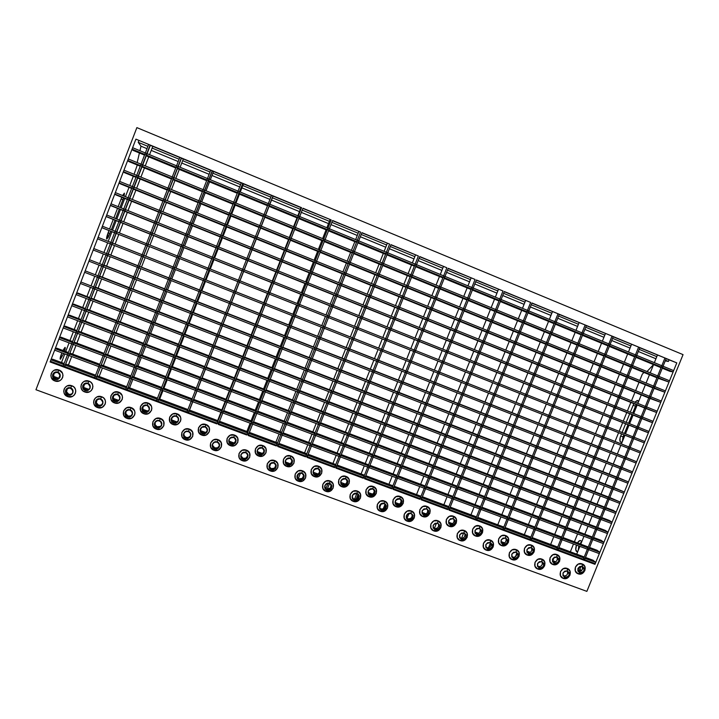 <?xml version="1.0" encoding="UTF-8"?>
<svg xmlns="http://www.w3.org/2000/svg" width="719" height="719" viewBox="0 0 719 719"><rect width="100%" height="100%" fill="white"/><g stroke="black" fill="none" stroke-linecap="round" stroke-linejoin="round"><path stroke-width="1.08" d="M475.268 519.864L476.58 520.358L475.268 519.864L558.034 313.754L531.88 303.148L559.328 314.293L558.034 313.754L475.268 519.864L474.81 519.406L475.268 519.864M552.462 311.66L549.361 319.398L552.462 311.66M548.552 321.402L545.182 329.805L548.552 321.402M544.418 331.711L541.012 340.195L544.418 331.711M540.284 342.019L536.841 350.584L540.284 342.019M536.149 352.319L532.68 360.965L536.149 352.319M532.015 362.61L528.519 371.337L532.015 362.61M527.89 372.891L524.358 381.699L527.89 372.891M523.765 383.173L520.197 392.062L523.765 383.173M519.639 393.446L516.062 402.37L519.639 393.446M515.505 403.763L511.946 412.625L515.505 403.763M511.353 414.108L507.83 422.88L511.353 414.108M507.201 424.444L503.722 433.117L507.201 424.444M503.057 434.77L499.615 443.353L503.057 434.77M498.914 445.088L495.508 453.59L498.914 445.088M494.78 455.406L491.41 463.809L494.78 455.406M490.646 465.714L487.302 474.028L490.646 465.714M486.511 476.014L483.213 484.229L486.511 476.014M482.377 486.305L479.115 494.429L482.377 486.305M478.252 496.595L475.025 504.63L478.252 496.595M474.127 506.868L470.936 514.813L474.127 506.868M463.665 532.941L461.49 538.342L463.665 532.941M559.328 314.293L476.58 520.358L559.328 314.293M502.599 530.02L503.893 530.496L502.599 530.02L585.149 324.97L559.256 314.473L586.434 325.5L585.149 324.97L502.599 530.02L502.087 529.544L502.599 530.02M579.074 322.669L575.982 330.372L579.074 322.669M575.182 332.358L571.821 340.716L575.182 332.358M571.048 342.621L567.659 351.061L571.048 342.621M566.923 352.876L563.498 361.396L566.923 352.876M562.806 363.122L559.346 371.723L562.806 363.122M558.681 373.359L555.194 382.041L558.681 373.359M554.565 383.587L551.042 392.349L554.565 383.587M550.448 393.814L546.898 402.658L550.448 393.814M546.341 404.033L542.764 412.913L546.341 404.033M542.207 414.297L538.666 423.123L542.207 414.297M538.073 424.587L534.559 433.314L538.073 424.587M533.929 434.878L530.46 443.506L533.929 434.878M529.795 445.151L526.362 453.698L529.795 445.151M525.67 455.424L522.264 463.872L525.67 455.424M521.536 465.678L518.174 474.046L521.536 465.678M517.41 475.933L514.085 484.202L517.41 475.933M513.285 486.188L509.996 494.366L513.285 486.188M509.169 496.425L505.915 504.513L509.169 496.425M505.053 506.661L501.835 514.651L505.053 506.661M500.936 516.889L497.755 524.789L500.936 516.889M490.861 543.213L491.05 545.11L490.151 546.835L488.48 547.815L490.502 542.818L488.489 547.815L486.592 547.716L487.518 548.84C484.696 545.272 485.604 543.222 490.232 542.701L490.376 542.755C493.261 546.314 492.38 548.363 487.725 548.93L486.592 547.716C490.061 547.932 491.436 546.332 490.718 542.935M586.434 325.5L503.893 530.496L586.434 325.5M529.669 540.077L530.955 540.553L529.669 540.077L612.013 336.079L586.362 325.68L613.28 336.609L612.013 336.079L529.669 540.077L529.103 539.574L529.669 540.077M605.443 333.571L602.351 341.237L605.443 333.571M601.551 343.215L598.199 351.528L601.551 343.215M597.435 353.424L594.047 361.819L597.435 353.424M593.319 363.625L589.904 372.1L593.319 363.625M589.212 373.817L585.751 382.373L589.212 373.817M585.095 384.009L581.617 392.646L585.095 384.009M580.988 394.183L577.474 402.901L580.988 394.183M576.89 404.357L573.34 413.155L576.89 404.357M572.782 414.53L569.223 423.365L572.782 414.53M568.666 424.74L565.125 433.512L568.666 424.74M564.532 434.977L561.036 443.659L564.532 434.977M560.407 445.214L556.946 453.806L560.407 445.214M556.281 455.433L552.857 463.935L556.281 455.433M552.165 465.651L548.768 474.064L552.165 465.651M548.04 475.861L544.687 484.184L548.04 475.861M543.932 486.062L540.607 494.295L543.932 486.062M539.816 496.263L536.536 504.396L539.816 496.263M535.709 506.455L532.455 514.498L535.709 506.455M531.602 516.637L528.393 524.591L531.602 516.637M527.494 526.811L524.322 534.675L527.494 526.811M516.826 553.253L515.397 556.785L516.826 553.253M613.28 336.609L530.955 540.553L613.28 336.609M556.488 550.035L557.755 550.502L556.488 550.035L638.607 347.088L613.208 336.789L639.874 347.61L638.607 347.088L556.488 550.035L555.868 549.514L556.488 550.035M554.115 557.45L552.56 561.296L554.115 557.45M631.552 344.374L628.478 351.995L631.552 344.374M627.678 353.964L624.335 362.241L627.678 353.964M623.571 364.12L620.191 372.478L623.571 364.12M619.463 374.275L616.057 382.706L619.463 374.275M615.365 384.413L611.923 392.934L615.365 384.413M611.267 394.551L607.789 403.143L611.267 394.551M607.169 404.68L603.663 413.353L607.169 404.68M603.07 414.8L599.538 423.554L603.07 414.8M598.981 424.92L595.431 433.71L598.981 424.92M594.874 435.085L591.342 443.812L594.874 435.085M590.757 445.268L587.261 453.905L590.757 445.268M586.641 455.451L583.181 463.998L586.641 455.451M582.525 465.624L579.101 474.082L582.525 465.624M578.409 475.789L575.029 484.157L578.409 475.789M574.301 485.945L570.958 494.223L574.301 485.945M570.194 496.101L566.887 504.289L570.194 496.101M566.096 506.248L562.824 514.337L566.096 506.248M561.997 516.386L558.762 524.385L561.997 516.386M557.899 526.515L554.7 534.433L557.899 526.515M553.801 536.644L550.637 544.463L553.801 536.644M639.874 347.61L557.755 550.502L639.874 347.61M583.046 559.894L584.304 560.362L583.046 559.894L664.958 357.981L639.802 347.78L666.207 358.502L664.958 357.981L583.046 559.894L582.381 559.364L583.046 559.894M580.988 566.356L578.885 571.524L580.988 566.356M577.878 570.446L579.298 566.958L577.878 570.446M657.427 355.078L654.353 362.655L657.427 355.078M653.562 364.614L650.219 372.846L653.562 364.614M649.464 374.725L646.093 383.038L649.464 374.725M645.365 384.818L641.968 393.212L645.365 384.818M641.276 394.911L637.843 403.386L641.276 394.911M637.187 405.004L633.718 413.551L637.187 405.004M633.097 415.079L629.601 423.707L633.097 415.079M629.017 425.154L625.485 433.863L629.017 425.154M624.937 435.211L621.387 443.965L624.937 435.211M620.839 445.331L617.315 454.013L620.839 445.331M616.731 455.46L613.244 464.061L616.731 455.46M612.624 465.588L609.173 474.1L612.624 465.588M608.517 475.717L605.11 484.13L608.517 475.717M604.418 485.828L601.039 494.151L604.418 485.828M600.32 495.939L596.977 504.172L600.32 495.939M596.222 506.041L592.923 514.184L596.222 506.041M592.132 516.134L588.861 524.187L592.132 516.134M588.043 526.218L584.808 534.19L588.043 526.218M583.954 536.302L580.763 544.175L583.954 536.302M579.874 546.377L576.71 554.16L579.874 546.377M666.207 358.502L584.304 560.362L666.207 358.502M186.706 412.697L188.27 412.976L186.706 412.697L271.584 195.262L273.022 195.856L271.584 195.262L186.706 412.697M189.51 410.127L192.782 401.759L189.51 410.127M193.699 399.396L197.006 390.929L193.699 399.396M197.896 388.655L201.239 380.099L197.896 388.655M202.093 377.915L205.472 369.26L202.093 377.915M206.29 367.166L209.705 358.413L206.29 367.166M210.487 356.399L213.947 347.556L210.487 356.399M214.693 345.632L218.19 336.69L214.693 345.632M218.9 334.865L222.432 325.815L218.9 334.865M223.106 324.08L226.683 314.931L223.106 324.08M227.321 313.286L230.934 304.047L227.321 313.286M231.536 302.492L235.185 293.145L231.536 302.492M235.76 291.68L239.427 282.279L235.76 291.68M240.002 280.823L243.651 271.458L240.002 280.823M244.262 269.913L247.884 260.629L244.262 269.913M248.522 258.984L252.117 249.79L248.522 258.984M252.791 248.055L256.35 238.951L252.791 248.055M257.06 237.117L260.584 228.094L257.06 237.117M261.339 226.17L264.826 217.237L261.339 226.17M265.617 215.224L269.068 206.362L265.617 215.224M269.895 204.259L273.076 196.107L269.895 204.259M272.959 196.053L188.144 413.236L273.022 195.856L301.423 207.827L272.959 196.053M156.23 401.382L157.874 401.678L156.23 401.382L241.323 182.752L242.77 183.345L241.323 182.752L156.23 401.382M159.69 399.027L162.961 390.624L159.69 399.027M163.887 388.242L167.203 379.74L163.887 388.242M168.093 377.448L171.446 368.847L168.093 377.448M172.299 366.645L175.688 357.945L172.299 366.645M176.506 355.842L179.93 347.034L176.506 355.842M180.712 345.021L184.181 336.124L180.712 345.021M184.927 334.191L188.432 325.195L184.927 334.191M189.151 323.361L192.692 314.266L189.151 323.361M193.366 312.522L196.943 303.328L193.366 312.522M197.59 301.674L201.212 292.381L197.59 301.674M201.814 290.818L205.472 281.426L201.814 290.818M206.047 279.952L209.732 270.497L206.047 279.952M210.299 269.032L213.965 259.613L210.299 269.032M214.568 258.058L218.199 248.729L214.568 258.058M218.846 247.075L222.441 237.836L218.846 247.075M223.124 236.093L226.692 226.925L223.124 236.093M227.402 225.092L230.934 216.015L227.402 225.092M231.689 214.091L235.185 205.095L231.689 214.091M235.976 203.073L239.445 194.175L235.976 203.073M240.263 192.054L243.462 183.857L240.263 192.054M242.77 183.57L157.686 401.921L242.77 183.345L271.512 195.46L242.77 183.57M125.439 389.941L127.164 390.273L125.439 389.941L210.748 170.097L212.213 170.709L210.748 170.097L125.439 389.941M128.431 390.75L128.602 390.3L128.431 390.75M129.564 387.829L132.853 379.371L129.564 387.829M133.779 376.981L137.095 368.425L133.779 376.981M137.985 366.124L141.346 357.478L137.985 366.124M142.2 355.267L145.597 346.522L142.2 355.267M146.424 344.401L149.858 335.548L146.424 344.401M150.648 333.526L154.118 324.575L150.648 333.526M154.873 322.642L158.378 313.592L154.873 322.642M159.097 311.749L162.647 302.6L159.097 311.749M163.33 300.848L166.916 291.608L163.33 300.848M167.563 289.937L171.185 280.599L167.563 289.937M171.796 279.026L175.463 269.58L171.796 279.026M176.038 268.097L179.732 258.597L176.038 268.097M180.298 257.123L183.974 247.66L180.298 257.123M184.585 246.087L188.225 236.713L184.585 246.087M188.863 235.05L192.476 225.757L188.863 235.05M193.159 223.995L196.727 214.792L193.159 223.995M197.446 212.941L200.987 203.819L197.446 212.941M201.742 201.877L205.248 192.845L201.742 201.877M206.038 190.805L209.517 181.853L206.038 190.805M210.343 179.723L213.543 171.482L210.343 179.723M212.276 170.96L126.912 390.489L212.213 170.709L241.251 182.941L212.276 170.96M94.342 378.392L96.139 378.751L94.342 378.392L179.858 157.326L181.332 157.937L179.858 157.326L94.342 378.392M98.009 379.443L98.179 378.994L98.009 379.443M99.141 376.504L102.431 368.002L99.141 376.504M103.365 365.603L106.691 357.001L103.365 365.603M107.58 354.692L110.951 345.992L107.58 354.692M111.805 343.772L115.211 334.973L111.805 343.772M116.038 332.843L119.48 323.945L116.038 332.843M120.271 321.914L123.749 312.918L120.271 321.914M124.504 310.968L128.027 301.872L124.504 310.968M128.746 300.012L132.296 290.818L128.746 300.012M132.979 289.056L136.583 279.763L132.979 289.056M137.23 278.091L140.861 268.699L137.23 278.091M141.472 267.108L145.148 257.618L141.472 267.108M145.723 256.126L149.426 246.572L145.723 256.126M149.992 245.089L153.677 235.571L149.992 245.089M154.288 233.999L157.937 224.571L154.288 233.999M158.584 222.899L162.197 213.552L158.584 222.899M162.88 211.79L166.466 202.524L162.88 211.79M167.185 200.673L170.736 191.497L167.185 200.673M171.49 189.546L175.005 180.46L171.49 189.546M175.796 178.411L179.283 169.414L175.796 178.411M180.11 167.266L183.318 158.98L180.11 167.266M181.467 158.216L95.825 378.949L181.332 157.937L210.676 170.295L181.467 158.216M62.913 366.717L64.8 367.112L62.913 366.717L148.644 144.411L150.136 145.031L148.644 144.411L62.913 366.717M58.616 378.706L60.063 374.959L58.958 373.125L56.262 372.127L53.646 373.251L52.694 375.129L53.368 377.826L55.111 379.12C51.453 375.309 52.271 373.044 57.556 372.316L57.709 372.37C61.349 376.055 60.594 378.338 55.444 379.228L58.616 378.706L60.063 374.959L59.929 377.053L58.616 378.706M67.271 368.029L67.442 367.58L67.271 368.029M68.404 365.072L71.702 356.525L68.404 365.072M72.637 354.108L75.971 345.462L72.637 354.108M76.87 343.143L80.24 334.389L76.87 343.143M81.103 332.16L84.518 323.316L81.103 332.16M85.345 321.177L88.797 312.226L85.345 321.177M89.587 310.177L93.075 301.135L89.587 310.177M93.83 299.176L97.362 290.027L93.83 299.176M98.081 288.166L101.649 278.918L98.081 288.166M102.332 277.148L105.936 267.801L102.332 277.148M106.583 266.12L110.232 256.674L106.583 266.12M110.843 255.083L114.528 245.538L110.843 255.083M115.103 244.038L118.806 234.43L115.103 244.038M119.381 232.938L123.075 223.366L119.381 232.938M123.686 221.785L127.344 212.303L123.686 221.785M127.991 210.622L131.622 201.221L127.991 210.622M132.305 199.451L135.891 190.14L132.305 199.451M136.619 188.27L140.178 179.049L136.619 188.27M140.933 177.09L144.456 167.949L140.933 177.09M145.247 165.891L148.743 156.841L145.247 165.891M149.57 154.684L152.787 146.352L149.57 154.684M150.334 145.337L64.413 367.283L150.136 145.031L179.777 157.515L150.334 145.337M89.48 259.703L632.54 471.844L89.48 259.703L88.922 261.159L632.001 473.156L88.922 261.159L89.48 259.703M103.842 265.05L133.68 276.698L103.842 265.05M135.163 277.282L164.687 288.813L135.163 277.282M166.152 289.389L195.37 300.803L166.152 289.389M196.826 301.378L225.757 312.675L196.826 301.378M227.195 313.232L255.82 324.422L227.195 313.232M257.249 324.979L285.587 336.052L257.249 324.979M286.998 336.6L315.057 347.565L286.998 336.6M316.459 348.113L344.23 358.961L316.459 348.113M345.614 359.5L373.116 370.249L345.614 359.5M374.491 370.779L401.723 381.421L374.491 370.779M403.071 381.951L430.034 392.484L403.071 381.951M431.382 393.005L458.084 403.44L431.382 393.005M459.405 403.961L485.846 414.288L459.405 403.961M487.167 414.8L513.348 425.037L487.167 414.8M514.651 425.54L540.58 435.669L514.651 425.54M541.874 436.172L567.561 446.211L541.874 436.172M568.837 446.706L594.271 456.646L568.837 446.706M595.539 457.14L620.74 466.991L595.539 457.14M621.989 467.476L632.54 471.844L632.001 473.156L632.54 471.844L621.989 467.476M93.785 248.54L636.639 461.751L93.785 248.54L93.218 249.996L636.099 463.063L93.218 249.996L93.785 248.54M108.102 254.005L137.922 265.715L108.102 254.005M139.405 266.3L168.92 277.894L139.405 266.3M170.394 278.469L199.603 289.946L170.394 278.469M201.059 290.512L229.972 301.872L201.059 290.512M231.41 302.438L260.026 313.682L231.41 302.438M261.455 314.239L289.784 325.365L261.455 314.239M291.195 325.923L319.245 336.941L291.195 325.923M320.638 337.49L348.409 348.391L320.638 337.49M349.793 348.94L377.286 359.734L349.793 348.94M378.652 360.273L405.876 370.959L378.652 360.273M407.224 371.498L434.177 382.086L407.224 371.498M435.525 382.607L462.209 393.095L435.525 382.607M463.539 393.617L489.972 403.997L463.539 393.617M491.284 404.509L517.464 414.791L491.284 404.509M518.759 415.303L544.687 425.486L518.759 415.303M545.973 425.99L571.65 436.074L545.973 425.99M572.926 436.577L598.352 446.562L572.926 436.577M599.619 447.065L624.802 456.951L599.619 447.065M626.06 457.446L636.639 461.751L636.099 463.063L636.639 461.751L626.06 457.446M98.081 237.369L640.737 451.649L98.081 237.369L97.523 238.825L640.207 452.97L97.523 238.825L98.081 237.369M112.362 242.959L142.173 254.724L112.362 242.959M143.656 255.317L173.162 266.965L143.656 255.317M174.627 267.54L203.837 279.071L174.627 267.54M205.283 279.646L234.187 291.06L205.283 279.646M235.625 291.626L264.241 302.933L235.625 291.626M265.662 303.49L293.981 314.67L265.662 303.49M295.392 315.228L323.433 326.3L295.392 315.228M324.826 326.857L352.589 337.813L324.826 326.857M353.964 338.361L381.447 349.209L353.964 338.361M382.814 349.758L410.028 360.498L382.814 349.758M411.385 361.037L438.329 371.669L411.385 361.037M439.668 372.199L466.352 382.742L439.668 372.199M467.674 383.263L494.097 393.697L467.674 383.263M495.409 394.21L521.572 404.545L495.409 394.21M522.875 405.058L548.786 415.294L522.875 405.058M550.08 415.798L575.739 425.936L550.08 415.798M577.015 426.439L602.432 436.478L577.015 426.439M603.699 436.972L628.873 446.921L603.699 436.972M630.132 447.416L640.737 451.649L640.207 452.97L640.737 451.649L630.132 447.416M644.844 441.547L102.386 226.188L644.844 441.547L644.305 442.859L641.177 441.664L101.828 227.653L644.305 442.859L644.844 441.547M103.051 228.175L114.573 232.749L101.828 227.653L102.386 226.188L101.828 227.653L103.051 228.175M116.074 233.342L145.876 245.161L116.074 233.342M147.359 245.754L176.856 257.456L147.359 245.754M178.321 258.04L207.512 269.616L178.321 258.04M208.968 270.191L237.863 281.659L208.968 270.191M239.301 282.225L267.899 293.577L239.301 282.225M269.328 294.134L297.639 305.368L269.328 294.134M299.05 305.926L327.073 317.052L299.05 305.926M328.475 317.6L356.22 328.61L328.475 317.6M357.604 329.158L385.078 340.06L357.604 329.158M386.445 340.599L413.65 351.393L386.445 340.599M414.998 351.933L441.933 362.619L414.998 351.933M443.272 363.149L469.947 373.727L443.272 363.149M471.278 374.257L497.683 384.737L471.278 374.257M498.995 385.258L525.158 395.63L498.995 385.258M526.452 396.142L552.363 406.424L526.452 396.142M553.648 406.936L579.298 417.11L553.648 406.936M580.584 417.622L605.991 427.697L580.584 417.622M607.249 428.2L632.423 438.186L607.249 428.2M648.951 431.436L106.7 214.999L648.951 431.436L648.412 432.748L645.258 431.625L106.133 216.464L648.412 432.748L648.951 431.436M107.32 217.084L118.842 221.677L106.133 216.464L106.7 214.999L106.133 216.464L107.32 217.084M120.343 222.279L150.136 234.16L120.343 222.279M151.619 234.754L181.098 246.509L151.619 234.754M182.563 247.093L211.745 258.732L182.563 247.093M213.201 259.316L242.087 270.829L213.201 259.316M243.525 271.405L272.115 282.81L243.525 271.405M273.535 283.376L301.845 294.664L273.535 283.376M303.247 295.23L331.27 306.402L303.247 295.23M332.663 306.959L360.408 318.023L332.663 306.959M361.783 318.571L389.249 329.527L361.783 318.571M390.615 330.066L417.811 340.914L390.615 330.066M419.159 341.453L446.086 352.193L419.159 341.453M447.425 352.723L474.091 363.356L447.425 352.723M475.412 363.886L501.817 374.419L475.412 363.886M503.129 374.941L529.274 385.366L503.129 374.941M530.577 385.887L556.47 396.214L530.577 385.887M557.755 396.726L583.406 406.954L557.755 396.726M584.682 407.466L610.08 417.595L584.682 407.466M611.339 418.099L636.495 428.138L611.339 418.099M653.059 421.316L111.014 203.81L653.059 421.316L652.528 422.637L649.329 421.586L110.447 205.266L652.528 422.637L653.059 421.316M111.598 205.985L123.111 210.604L111.598 205.985L110.447 205.266L111.014 203.81L110.447 205.266L111.598 205.985M124.612 211.206L154.396 223.142L124.612 211.206M155.879 223.735L185.349 235.553L155.879 223.735M186.814 236.147L215.988 247.839L186.814 236.147M217.444 248.423L246.311 259.999L217.444 248.423M247.749 260.575L276.339 272.034L247.749 260.575M277.759 272.609L306.051 283.951L277.759 272.609M307.453 284.517L335.467 295.743L307.453 284.517M336.86 296.3L364.587 307.417L336.86 296.3M365.971 307.975L393.428 318.984L365.971 307.975M394.794 319.533L421.972 330.425L394.794 319.533M423.329 330.974L450.238 341.759L423.329 330.974M451.577 342.298L478.234 352.984L451.577 342.298M479.555 353.514L505.951 364.102L479.555 353.514M507.263 364.623L533.399 375.102L507.263 364.623M534.693 375.624L560.577 386.004L534.693 375.624M561.872 386.516L587.504 396.798L561.872 386.516M588.78 397.31L614.17 407.484L588.78 397.31M615.428 407.997L640.575 418.081L615.428 407.997M657.175 411.187L115.328 192.602L657.175 411.187L656.636 412.508L645.914 408.518L114.761 194.067L656.636 412.508L657.175 411.187M115.876 194.876L127.389 199.523L115.876 194.876L114.761 194.067L115.328 192.602L114.761 194.067L115.876 194.876M128.89 200.125L158.656 212.123L128.89 200.125M160.139 212.716L189.6 224.598L160.139 212.716M191.065 225.191L220.23 236.937L191.065 225.191M221.686 237.522L250.545 249.16L221.686 237.522M251.983 249.736L280.554 261.258L251.983 249.736M281.974 261.833L310.257 273.229L281.974 261.833M311.669 273.795L339.665 285.084L311.669 273.795M341.058 285.641L368.784 296.812L341.058 285.641M370.159 297.369L397.607 308.433L370.159 297.369M398.964 308.981L426.142 319.937L398.964 308.981M427.49 320.476L454.399 331.324L427.49 320.476M455.738 331.863L482.377 342.603L455.738 331.863M483.707 343.134L510.086 353.766L483.707 343.134M511.398 354.296L537.524 364.83L511.398 354.296M538.819 365.351L564.694 375.785L538.819 365.351M565.979 376.298L591.611 386.624L565.979 376.298M592.878 387.146L618.259 397.373L592.878 387.146M619.526 397.877L644.664 408.015L619.526 397.877M661.291 401.049L119.642 181.395L661.291 401.049L660.752 402.37L649.994 398.452L119.084 182.851L660.752 402.37L661.291 401.049M120.154 183.767L131.667 188.432L120.154 183.767L119.084 182.851L119.642 181.395L119.084 182.851L120.154 183.767M133.159 189.034L162.925 201.095L133.159 189.034M164.408 201.688L193.86 213.624L164.408 201.688M195.325 214.217L224.481 226.036L195.325 214.217M225.928 226.62L254.778 238.313L225.928 226.62M256.216 238.897L284.778 250.464L256.216 238.897M286.198 251.039L314.473 262.498L286.198 251.039M315.884 263.073L343.871 274.406L315.884 263.073M345.264 274.973L372.972 286.198L345.264 274.973M374.347 286.764L401.786 297.873L374.347 286.764M403.152 298.43L430.313 309.431L403.152 298.43M431.661 309.979L458.56 320.881L431.661 309.979M459.899 321.42L486.529 332.214L459.899 321.42M487.85 332.753L514.22 343.43L487.85 332.753M515.532 343.97L541.65 354.548L515.532 343.97M542.953 355.078L568.81 365.558L542.953 355.078M570.095 366.079L595.709 376.45L570.095 366.079M596.986 376.972L622.357 387.253L596.986 376.972M623.616 387.757L648.745 397.94L623.616 387.757M665.408 390.911L123.965 170.169L665.408 390.911L664.868 392.232L654.083 388.377L664.868 392.232L123.398 171.634L664.868 392.232L665.408 390.911M124.441 172.641L135.945 177.323L124.441 172.641L123.398 171.634L123.965 170.169L123.398 171.634L124.441 172.641M137.446 177.935L167.194 190.059L137.446 177.935M168.677 190.661L198.12 202.65L168.677 190.661M199.585 203.243L228.723 215.116L199.585 203.243M230.179 215.709L259.02 227.456L230.179 215.709M260.458 228.04L289.011 239.67L260.458 228.04M290.431 240.254L318.688 251.758L290.431 240.254M320.099 252.333L348.077 263.729L320.099 252.333M349.47 264.295L377.169 275.584L349.47 264.295M378.545 276.141L405.965 287.312L378.545 276.141M407.331 287.87L434.483 298.924L407.331 287.87M435.84 299.481L462.721 310.428L435.84 299.481M464.061 310.976L490.682 321.815L464.061 310.976M492.003 322.355L518.363 333.095L492.003 322.355M519.675 333.625L545.784 344.257L519.675 333.625M547.078 344.787L572.935 355.321L547.078 344.787M574.22 355.842L599.826 366.268L574.22 355.842M601.102 366.789L626.456 377.116L601.102 366.789M627.714 377.637L652.834 387.865L627.714 377.637M669.533 380.764L128.288 158.944L669.533 380.764L668.994 382.086L658.173 378.293L668.994 382.086L127.73 160.409L668.994 382.086L669.533 380.764M128.728 161.505L140.232 166.215L128.728 161.505L127.73 160.409L128.288 158.944L127.73 160.409L128.728 161.505M141.724 166.835L171.464 179.013L141.724 166.835M172.946 179.615L202.381 191.667L172.946 179.615M203.845 192.27L232.974 204.196L203.845 192.27M234.43 204.789L263.262 216.59L234.43 204.789M264.691 217.183L293.235 228.867L264.691 217.183M294.655 229.451L322.912 241.018L294.655 229.451M324.314 241.593L352.283 253.043L324.314 241.593M353.676 253.618L381.367 264.952L353.676 253.618M382.742 265.518L410.154 276.743L382.742 265.518M411.52 277.3L438.662 288.409L411.52 277.3M440.01 288.966L466.883 299.967L440.01 288.966M468.222 300.515L494.834 311.408L468.222 300.515M496.155 311.956L522.506 322.741L496.155 311.956M523.818 323.28L549.918 333.967L523.818 323.28M551.212 334.497L577.06 345.075L551.212 334.497M578.346 345.605L603.933 356.085L578.346 345.605M605.209 356.606L630.554 366.987L605.209 356.606M631.821 367.499L656.923 377.781L631.821 367.499M673.658 370.609L132.62 147.701L673.658 370.609L673.119 371.939L669.757 371.283L662.271 368.2L669.757 371.283L673.119 371.939L132.053 149.166L673.119 371.939L673.658 370.609M133.015 150.37L144.519 155.106L133.015 150.37L132.053 149.166L132.62 147.701L132.053 149.166L133.015 150.37M146.011 155.717L175.742 167.958L146.011 155.717M177.225 168.561L206.65 180.676L177.225 168.561M208.106 181.278L237.234 193.258L208.106 181.278M238.681 193.86L267.504 205.724L238.681 193.86M268.942 206.308L297.468 218.055L268.942 206.308M298.888 218.639L327.136 230.269L298.888 218.639M328.538 230.844L356.498 242.348L328.538 230.844M357.891 242.923L385.564 254.319L357.891 242.923M386.939 254.886L414.351 266.165L386.939 254.886M415.708 266.722L442.841 277.885L415.708 266.722M444.189 278.442L471.053 289.505L444.189 278.442M472.392 290.054L498.995 301L472.392 290.054M500.316 301.549L526.659 312.388L500.316 301.549M527.971 312.927L554.052 323.658L527.971 312.927M555.347 324.197L581.186 334.829L555.347 324.197M582.471 335.36L608.049 345.884L582.471 335.36M609.326 346.414L634.661 356.84L609.326 346.414M635.92 357.361L661.022 367.688L635.92 357.361M85.184 270.856L628.442 481.928L85.184 270.856L84.626 272.312L627.912 483.24L84.626 272.312L85.184 270.856M99.59 276.078L129.429 287.672L99.59 276.078M130.912 288.256L160.445 299.733L130.912 288.256M161.919 300.299L191.146 311.66L161.919 300.299M192.602 312.226L221.542 323.469L192.602 312.226M222.98 324.026L251.623 335.153L222.98 324.026M253.043 335.71L281.399 346.729L253.043 335.71M282.81 347.277L310.878 358.188L282.81 347.277M312.271 358.727L340.06 369.521L312.271 358.727M341.444 370.06L368.955 380.755L341.444 370.06M370.33 381.286L397.571 391.873L370.33 381.286M398.928 392.394L425.9 402.883L398.928 392.394M427.239 403.404L453.95 413.784L427.239 403.404M455.28 414.297L481.73 424.578L455.28 414.297M483.042 425.091L509.241 435.265L483.042 425.091M510.544 435.768L536.482 445.852L510.544 435.768M537.776 446.355L563.471 456.34L537.776 446.355M564.748 456.835L590.2 466.721L564.748 456.835M591.458 467.215L616.668 477.012L591.458 467.215M617.927 477.497L628.442 481.928L627.912 483.24L628.442 481.928L617.927 477.497M80.896 282.001L624.353 492.003L80.896 282.001L80.33 283.457L623.813 493.324L80.33 283.457L80.896 282.001M95.339 287.106L125.187 298.646L95.339 287.106M126.67 299.212L156.221 310.635L126.67 299.212M157.686 311.201L186.931 322.507L157.686 311.201M188.387 323.065L217.327 334.254L188.387 323.065M218.765 334.811L247.417 345.884L218.765 334.811M248.846 346.432L277.21 357.397L248.846 346.432M278.621 357.945L306.698 368.793L278.621 357.945M308.092 369.332L335.89 380.081L308.092 369.332M337.274 380.612L364.803 391.253L337.274 380.612M366.169 391.783L393.419 402.316L366.169 391.783M394.776 402.838L421.756 413.263L394.776 402.838M423.105 413.784L449.824 424.111L423.105 413.784M451.155 424.623L477.614 434.851L451.155 424.623M478.926 435.363L505.133 445.492L478.926 435.363M506.437 445.996L532.393 456.026L506.437 445.996M533.678 456.52L559.382 466.46L533.678 456.52M560.667 466.955L586.12 476.796L560.667 466.955M587.387 477.281L612.606 487.024L587.387 477.281M613.855 487.509L624.353 492.003L623.813 493.324L624.353 492.003L613.855 487.509M76.6 293.145L78.038 293.1L89.587 297.54L78.038 293.1L76.6 293.145L620.254 502.078L76.6 293.145L76.043 294.592L619.724 503.39L76.043 294.592L76.6 293.145M91.088 298.124L120.954 309.601L91.088 298.124M122.437 310.168L151.988 321.528L122.437 310.168M153.462 322.094L182.707 333.346L153.462 322.094M184.163 333.904L213.121 345.03L184.163 333.904M214.559 345.587L243.22 356.606L214.559 345.587M244.649 357.154L273.022 368.056L244.649 357.154M274.433 368.604L302.519 379.398L274.433 368.604M303.921 379.938L331.729 390.624L303.921 379.938M333.113 391.154L360.641 401.741L333.113 391.154M362.017 402.272L389.276 412.751L362.017 402.272M390.633 413.272L417.622 423.644L390.633 413.272M418.97 424.165L445.699 434.438L418.97 424.165M447.029 434.95L473.497 445.124L447.029 434.95M474.819 445.636L501.035 455.711L474.819 445.636M502.338 456.214L528.294 466.191L502.338 456.214M529.588 466.685L555.302 476.571L529.588 466.685M556.578 477.065L582.048 486.853L556.578 477.065M583.316 487.338L608.544 497.036L583.316 487.338M609.802 497.521L620.254 502.078L619.724 503.39L620.254 502.078L609.802 497.521M72.322 304.272L73.787 304.137L85.345 308.559L73.787 304.137L72.322 304.272L616.165 512.144L72.322 304.272L71.756 305.719L615.635 513.456L71.756 305.719L72.322 304.272M86.846 309.134L116.712 320.548L86.846 309.134M118.204 321.114L147.763 332.421L118.204 321.114M149.237 332.987L178.492 344.176L149.237 332.987M179.948 344.725L208.914 355.806L179.948 344.725M210.352 356.354L239.032 367.319L210.352 356.354M240.452 367.858L268.834 378.715L240.452 367.858M270.245 379.255L298.349 389.995L270.245 379.255M299.742 390.534L327.567 401.166L299.742 390.534M328.951 401.696L356.489 412.23L328.951 401.696M357.864 412.751L385.132 423.176L357.864 412.751M386.489 423.698L413.497 434.024L386.489 423.698M414.836 434.537L441.583 444.755L414.836 434.537M442.913 445.268L469.39 455.388L442.913 445.268M470.711 455.891L496.928 465.921L470.711 455.891M498.24 466.424L524.205 476.346L498.24 466.424M525.499 476.841L551.221 486.682L525.499 476.841M552.507 487.167L577.977 496.91L552.507 487.167M579.244 497.395L604.481 507.039L579.244 497.395M605.74 507.524L613.271 510.4L616.165 512.144L615.635 513.456L616.165 512.144L613.271 510.4L605.74 507.524M68.035 315.389L69.536 315.165L81.094 319.56L69.536 315.165L68.035 315.389L612.085 522.201L68.035 315.389L67.478 316.845L611.554 523.513L67.478 316.845L68.035 315.389M82.604 320.135L112.479 331.495L82.604 320.135M113.97 332.061L143.539 343.305L113.97 332.061M145.013 343.862L174.286 354.997L145.013 343.862M175.742 355.546L204.717 366.564L175.742 355.546M206.155 367.112L234.834 378.023L206.155 367.112M236.263 378.562L264.655 389.356L236.263 378.562M266.066 389.896L294.179 400.582L266.066 389.896M295.572 401.112L323.406 411.699L295.572 401.112M324.79 412.23L352.346 422.7L324.79 412.23M353.712 423.221L380.998 433.602L353.712 423.221M382.355 434.114L409.363 444.387L382.355 434.114M410.711 444.899L437.458 455.073L410.711 444.899M438.788 455.576L465.283 465.651L438.788 455.576M466.604 466.146L492.83 476.122L466.604 466.146M494.142 476.625L520.125 486.502L494.142 476.625M521.41 486.997L547.15 496.775L521.41 486.997M548.426 497.269L573.915 506.958L548.426 497.269M575.182 507.443L600.428 517.042L575.182 507.443M601.686 517.518L609.218 520.385L612.085 522.201L611.554 523.513L612.085 522.201L609.218 520.385L601.686 517.518M63.757 326.507L65.294 326.183L76.861 330.551L65.294 326.183L63.757 326.507L608.004 532.249L63.757 326.507L63.2 327.954L607.465 533.561L63.2 327.954L63.757 326.507M78.362 331.126L108.254 342.424L78.362 331.126M109.737 342.99L139.324 354.179L109.737 342.99M140.789 354.737L170.07 365.809L140.789 354.737M171.535 366.357L200.511 377.322L171.535 366.357M201.958 377.861L230.646 388.718L201.958 377.861M232.075 389.258L260.476 399.998L232.075 389.258M261.896 400.528L290.009 411.169L261.896 400.528M291.411 411.699L319.245 422.224L291.411 411.699M320.629 422.745L348.194 433.171L320.629 422.745M349.569 433.692L376.855 444.009L349.569 433.692M378.221 444.522L405.237 454.741L378.221 444.522M406.586 455.253L433.341 465.373L406.586 455.253M434.68 465.876L461.176 475.897L434.68 465.876M462.497 476.4L488.74 486.323L462.497 476.4M490.043 486.817L516.035 496.649L490.043 486.817M517.329 497.135L543.07 506.868L517.329 497.135M544.355 507.353L569.852 516.997L544.355 507.353M571.12 517.482L596.375 527.027L571.12 517.482M597.633 527.503L605.164 530.352L608.004 532.249L607.465 533.561L608.004 532.249L605.164 530.352L597.633 527.503M59.479 337.606L61.052 337.193L72.619 341.543L61.052 337.193L59.479 337.606L603.924 542.297L59.479 337.606L58.922 339.053L603.394 543.609L58.922 339.053L59.479 337.606M74.12 342.109L104.021 353.353L74.12 342.109M105.513 353.91L135.109 365.045L105.513 353.91M136.574 365.594L165.864 376.612L136.574 365.594M167.329 377.16L196.323 388.071L167.329 377.16M197.761 388.611L226.467 399.404L197.761 388.611M227.887 399.944L256.306 410.63L227.887 399.944M257.717 411.16L285.847 421.738L257.717 411.16M287.249 422.269L315.093 432.739L287.249 422.269M316.477 433.26L344.05 443.632L316.477 433.26M345.426 444.153L372.73 454.417L345.426 444.153M374.087 454.929L401.121 465.094L374.087 454.929M402.46 465.606L429.234 475.672L402.46 465.606M430.564 476.176L457.077 486.143L430.564 476.176M458.389 486.637L484.651 496.514L458.389 486.637M485.954 497.009L511.955 506.787L485.954 497.009M513.249 507.272L538.998 516.961L513.249 507.272M540.284 517.437L565.79 527.036L540.284 517.437M567.057 527.512L592.321 537.012L567.057 527.512M593.579 537.488L601.12 540.32L603.924 542.297L603.394 543.609L603.924 542.297L601.12 540.32L593.579 537.488M55.201 348.706L56.819 348.194L68.386 352.517L56.819 348.194L55.201 348.706L599.844 552.336L55.201 348.706L54.644 350.153L599.313 553.639L54.644 350.153L55.201 348.706M69.887 353.083L99.797 364.272L69.887 353.083M101.289 364.83L130.894 375.902L101.289 364.83M132.368 376.45L161.667 387.415L132.368 376.45M163.123 387.954L192.126 398.811L163.123 387.954M193.573 399.351L222.279 410.091L193.573 399.351M223.708 410.621L252.135 421.253L223.708 410.621M253.546 421.783L281.686 432.308L253.546 421.783M283.088 432.829L310.941 443.255L283.088 432.829M312.325 443.767L339.916 454.084L312.325 443.767M341.282 454.597L368.595 464.816L341.282 454.597M369.952 465.328L396.996 475.439L369.952 465.328M398.344 475.942L425.127 485.963L398.344 475.942M426.457 486.457L452.979 496.38L426.457 486.457M454.291 496.874L480.562 506.697L454.291 496.874M481.865 507.183L507.875 516.916L481.865 507.183M509.169 517.401L534.936 527.036L509.169 517.401M536.212 527.512L561.728 537.057L536.212 527.512M563.004 537.533L588.277 546.988L563.004 537.533M589.535 547.465L597.076 550.278L599.844 552.336L599.313 553.639L599.844 552.336L597.076 550.278L589.535 547.465M578.229 571.362L579.676 572.63C576.836 569.16 577.69 567.129 582.255 566.536L580.413 566.446L578.364 567.929L577.869 570.401L579.217 572.396L581.617 572.746L583.657 571.263L584.152 568.801L582.291 566.554C585.194 570.005 584.358 572.036 579.766 572.666L578.229 571.362C581.689 571.524 583.019 569.906 582.21 566.518L582.588 568.783L581.698 570.482L580.071 571.452L578.229 571.362M582.129 563.921L582.309 566.401C585.392 569.987 584.529 572.126 579.712 572.8L578.121 573.798C584.125 576.287 588.322 565.943 582.129 563.921L578.184 564.127L575.38 567.111L575.353 571.111L578.121 573.798L582.066 573.591L584.871 570.616L584.898 566.608L582.129 563.921C576.126 561.422 571.929 571.794 578.121 573.798L579.712 572.8C576.629 569.205 577.492 567.075 582.309 566.401L582.129 563.921M552.857 561.997L554.313 563.274C551.446 559.777 552.309 557.737 556.901 557.153L554.439 557.279L552.686 559.13L552.677 561.629L554.412 563.31L556.874 563.184L558.627 561.332L558.636 558.834L556.946 557.171C559.876 560.64 559.031 562.689 554.412 563.31L552.857 561.997M556.848 554.556L556.955 557.018C560.074 560.631 559.211 562.77 554.358 563.444L552.83 564.478C558.879 566.985 563.085 556.596 556.848 554.556L552.866 554.753L550.044 557.746L550.026 561.773L552.83 564.478L556.803 564.271L559.625 561.287L559.643 557.261L556.848 554.556C550.79 552.03 546.575 562.447 552.83 564.478L554.358 563.444C551.239 559.831 552.102 557.683 556.955 557.018L556.848 554.556M527.243 552.534L528.717 553.828C525.823 550.314 526.694 548.264 531.323 547.68L528.833 547.806L527.072 549.667L527.072 552.183L528.825 553.873L531.305 553.747L533.067 551.886L533.076 549.37L531.368 547.698C534.325 551.203 533.48 553.253 528.825 553.873L527.243 552.534M531.332 545.092L531.377 547.545C534.532 551.185 533.66 553.342 528.771 554.007L527.306 555.068C533.408 557.593 537.623 547.159 531.332 545.092L527.324 545.29L524.475 548.291L524.475 552.345L527.306 555.068L531.305 554.87L534.145 551.868L534.154 547.824L531.332 545.092C525.212 542.548 520.987 553.019 527.306 555.068L528.771 554.007C525.616 550.368 526.479 548.211 531.377 547.545L531.332 545.092M501.386 542.971L502.887 544.301C499.975 540.76 500.846 538.702 505.502 538.127L502.994 538.243L501.224 540.113L501.224 542.647L503.003 544.346L505.511 544.22L507.281 542.351L507.281 539.825L505.556 538.145C508.549 541.668 507.695 543.735 503.003 544.346L501.386 542.971M505.583 535.556L505.565 537.992C508.746 541.65 507.875 543.816 502.949 544.481L501.547 545.577C507.704 548.121 511.937 537.632 505.583 535.556L501.538 535.745L498.68 538.765L498.68 542.836L501.547 545.577L505.583 545.379L508.432 542.369L508.432 538.297L505.583 535.556C499.408 532.986 495.175 543.51 501.547 545.577L502.949 544.481C499.759 540.814 500.631 538.657 505.565 537.992L505.583 535.556M475.286 533.309L476.814 534.684C473.884 531.116 474.756 529.049 479.447 528.483L476.922 528.6L475.142 530.478L475.151 533.022L476.94 534.729L479.465 534.612L481.245 532.734L481.245 530.2L479.51 528.501C482.521 532.051 481.667 534.127 476.94 534.729L475.286 533.309M479.591 525.922L479.51 528.339C482.728 532.033 481.856 534.208 476.886 534.873L475.547 535.997C481.766 538.567 486.008 528.025 479.591 525.922L475.52 526.11L472.644 529.139L472.662 533.237L475.547 535.997L479.618 535.799L482.485 532.779L482.476 528.681L479.591 525.922C473.363 523.333 469.121 533.902 475.547 535.997L476.886 534.873C473.659 531.179 474.531 529.004 479.51 528.339L479.591 525.922M448.935 523.531L450.498 524.978C447.551 521.374 448.431 519.298 453.159 518.75L450.606 518.857L448.818 520.754L448.827 523.306L450.642 525.032L453.186 524.915L454.974 523.028L454.965 520.475L453.222 518.776C456.259 522.345 455.397 524.43 450.642 525.032L448.935 523.531M453.365 516.206L453.213 518.606C456.466 522.327 455.594 524.511 450.579 525.167L449.312 526.326C455.594 528.914 459.836 518.327 453.365 516.206L449.258 516.386L446.364 519.424L446.391 523.549L449.312 526.326L453.419 526.137L456.304 523.099L456.286 518.983L453.365 516.206C447.083 513.591 442.823 524.214 449.312 526.326L450.579 525.167C447.326 521.455 448.198 519.271 453.213 518.606L453.365 516.206M422.332 513.645L423.94 515.172C420.974 511.551 421.864 509.465 426.619 508.926L424.048 509.034L422.242 510.93L422.26 513.501L424.093 515.235L426.664 515.128L428.461 513.231L428.443 510.661L426.691 508.953C429.755 512.557 428.892 514.651 424.093 515.235L422.332 513.645M426.897 506.392L426.673 508.782C429.962 512.521 429.09 514.723 424.039 515.379L422.835 516.566C429.171 519.181 433.431 508.531 426.897 506.392L422.754 506.571L419.851 509.627L419.878 513.761L422.835 516.566L426.969 516.377L429.872 513.33L429.845 509.196L426.897 506.392C420.552 503.758 416.292 514.436 422.835 516.566L424.039 515.379C420.741 511.64 421.622 509.438 426.673 508.782L426.897 506.392M395.459 503.633L397.122 505.277C394.147 501.628 395.046 499.534 399.827 499.013L397.239 499.121L395.423 501.017L395.45 503.606L397.301 505.349L399.89 505.241L401.705 503.345L401.678 500.757L399.908 499.04C403 502.671 402.128 504.774 397.301 505.349L395.477 503.651M400.186 496.487L399.881 498.869C404.159 500.271 401.391 507.21 397.248 505.493L396.106 506.715C402.505 509.358 406.774 498.653 400.186 496.487L396.007 496.667L393.077 499.732L393.122 503.893L396.106 506.715L400.285 506.536L403.206 503.471L403.161 499.31L400.186 496.487C393.778 493.836 389.5 504.567 396.106 506.715L397.248 505.493C392.969 504.1 395.738 497.153 399.881 498.869L400.186 496.487M368.335 493.486L370.042 495.292C367.076 491.607 367.984 489.513 372.793 489.001L370.177 489.109L368.353 491.014L368.389 493.611L370.258 495.373L372.864 495.265L374.689 493.36L374.662 490.762L372.891 489.037C375.992 492.695 375.12 494.807 370.258 495.373L368.541 493.71M373.215 486.502L372.846 488.857C377.16 490.277 374.383 497.242 370.195 495.517L369.135 496.766C375.597 499.435 379.875 488.686 373.215 486.502L369.009 486.664L366.061 489.747L366.115 493.935L369.135 496.766L373.341 496.595L376.28 493.522L376.226 489.342L373.215 486.502C366.753 483.815 362.466 494.6 369.135 496.766L370.195 495.517C365.881 494.106 368.658 487.123 372.846 488.857L373.215 486.502M55.291 372.28C52.882 374.671 53.134 376.801 56.055 378.67L55.111 379.12L56.055 378.67L53.709 376.1L53.844 374.015L55.147 372.37M59.048 370.06L57.772 372.226C62.553 373.799 59.713 381.187 55.048 379.273L54.851 380.935C62.041 383.883 66.427 372.505 59.048 370.06L54.41 370.168L52.505 371.471L51.265 373.395L50.896 375.642L51.444 377.861L54.851 380.935L59.479 380.818L61.385 379.515L62.616 377.592L62.993 375.354L62.436 373.143L59.048 370.06C51.849 367.094 47.454 378.509 54.851 380.935L55.048 379.273C50.258 377.7 53.107 370.303 57.772 372.226L59.048 370.06M84.896 383.578C82.856 385.977 83.206 388.026 85.956 389.707L85.166 390.21C81.562 386.454 82.361 384.198 87.565 383.434L84.914 383.569L82.973 385.564L83.08 388.314L85.166 390.21L88.015 390.138L89.956 388.143L89.848 385.393L87.763 383.497C91.349 387.092 90.63 389.374 85.597 390.345L85.956 389.707L83.647 387.155L84.536 383.901M89.003 381.169L87.817 383.353C92.562 384.908 89.722 392.25 85.112 390.354L84.824 391.981C91.942 394.902 96.319 383.578 89.003 381.169L84.42 381.277L82.514 382.58L81.292 384.494L80.914 386.723L81.463 388.925L82.829 390.777L84.824 391.981L89.408 391.864L91.304 390.561L92.535 388.646L92.904 386.427L92.365 384.225L90.998 382.373L89.003 381.169C81.885 378.23 77.499 389.581 84.824 391.981L85.112 390.354C80.357 388.799 83.206 381.447 87.817 383.353L89.003 381.169M114.177 394.866C112.559 397.248 113.027 399.171 115.57 400.636L114.932 401.193C111.373 397.517 112.146 395.261 117.251 394.425L114.698 394.587L112.766 396.573L112.865 399.306L114.932 401.193L117.754 401.112L119.678 399.126L119.588 396.394L117.521 394.515C121.053 397.967 120.388 400.249 115.534 401.355L113.287 398.101L113.737 395.414M118.68 392.161L117.583 394.363C122.275 395.908 119.444 403.215 114.878 401.337L114.501 402.919C121.547 405.813 125.924 394.551 118.68 392.161L114.132 392.277L111.023 395.486L110.645 397.697L111.175 399.89L114.501 402.919L119.048 402.793L122.149 399.593L122.527 397.382L121.996 395.198L118.68 392.161C111.625 389.249 107.248 400.546 114.501 402.919L114.878 401.337C110.169 399.8 113.009 392.475 117.583 394.363L118.68 392.161M143.153 406.181C142.02 408.473 142.596 410.234 144.896 411.457L144.411 412.059C140.897 408.536 141.616 406.28 146.55 405.291L144.195 405.498L142.272 407.475L142.362 410.198L144.411 412.059L147.206 411.987L149.121 410.01L149.031 407.287L146.991 405.417C150.433 408.599 149.894 410.882 145.391 412.284L144.411 412.059L144.896 411.457L142.865 409.596L143.099 406.271M148.06 403.053L147.044 405.273C151.7 406.801 148.878 414.072 144.348 412.212L143.899 413.749C150.873 416.616 155.232 405.417 148.06 403.053L143.548 403.17L140.457 406.361L140.609 410.747L143.899 413.749L148.402 413.623L151.484 410.441L151.862 408.239L151.341 406.064L148.06 403.053C141.077 400.168 136.709 411.403 143.899 413.749L144.348 412.212C139.693 410.684 142.524 403.404 147.044 405.273L148.06 403.053M171.895 417.523C171.248 419.635 171.931 421.181 173.944 422.17L173.594 422.826C170.223 419.824 170.691 417.541 174.978 415.995L176.173 416.22L173.405 416.301L171.311 418.943L171.931 421.577L174.286 423.015L176.982 422.404L178.276 420.777L178.195 418.081L176.173 416.22C179.238 418.458 179.22 420.66 176.119 422.844L173.594 422.826L173.944 422.17L171.706 419.671L171.85 417.64M177.162 413.838L176.236 416.076C180.837 417.595 178.015 424.821 173.54 422.979L173 424.48C179.912 427.32 184.262 416.175 177.162 413.838L172.686 413.964L169.612 417.137L169.747 421.496L173 424.48L177.467 424.345L180.532 421.172L180.918 418.988L180.406 416.822L177.162 413.838C170.241 410.98 165.882 422.152 173 424.48L173.54 422.979C168.929 421.469 171.751 414.225 176.236 416.076L177.162 413.838M200.475 428.866L200.673 430.852L202.704 432.784L202.506 433.494L200.457 431.544C199.981 428.084 201.518 426.538 205.077 426.924L201.715 427.347L200.197 430.322L201.877 433.189L205.257 433.404L207.333 430.78L205.445 432.703L202.704 432.784L200.718 430.96L200.457 428.946M205.976 424.516L205.131 426.771C209.696 428.272 206.883 435.462 202.443 433.638L201.832 435.103C208.672 437.916 213.013 426.834 205.976 424.516L201.545 424.65L198.489 427.814L198.615 432.146L201.832 435.103L206.263 434.968L209.301 431.804L209.184 427.481L205.976 424.516C199.127 421.685 194.777 432.802 201.832 435.103L202.443 433.638C197.878 432.146 200.691 424.938 205.131 426.771L205.976 424.516M228.93 440.109L230.296 442.814L231.194 443.299L231.132 444.054L230.233 443.56C227.959 439.677 229.118 437.664 233.702 437.512L230.97 437.601L229.091 439.561L229.163 442.23L231.132 444.054L233.864 443.965L235.742 442.014L235.67 439.345L234.133 437.709C237.009 441.565 236.012 443.677 231.132 444.054L231.194 443.299L229.01 440.837M234.52 435.094L233.756 437.368C238.277 438.86 235.473 446.005 231.078 444.198L230.386 445.627C237.162 448.413 241.485 437.386 234.52 435.094L230.125 435.238L227.087 438.383L227.195 442.688L230.386 445.627L234.771 445.483L237.8 442.338L237.692 438.042L234.52 435.094C227.734 432.29 223.393 443.353 230.386 445.627L231.078 444.198C226.548 442.724 229.361 435.552 233.756 437.368L234.52 435.094M257.24 451.181L259.415 453.716L259.487 454.516L258.939 454.255C256.243 450.409 257.285 448.332 262.049 448.009L259.343 448.099L257.474 450.049L257.537 452.7L259.487 454.516L262.192 454.426L264.062 452.476L263.999 449.824L262.309 448.117C265.365 451.909 264.43 454.048 259.487 454.516L257.258 451.271M262.786 445.573L262.102 447.865C266.587 449.339 263.783 456.448 259.433 454.66L258.66 456.053C265.374 458.812 269.688 447.847 262.786 445.573L258.427 445.717L255.416 448.854L255.515 453.132L258.66 456.053L263.019 455.9L266.021 452.772L265.931 448.494L262.786 445.573C256.072 442.787 251.74 453.797 258.66 456.053L259.433 454.66C254.948 453.195 257.753 446.068 262.102 447.865L262.786 445.573M285.371 462.056L287.366 464.025L287.178 464.699C284.329 460.906 285.308 458.803 290.134 458.407L287.447 458.497L285.587 460.439L285.641 463.081L287.573 464.878L290.26 464.78L292.112 462.847L292.058 460.205L290.314 458.479C293.424 462.227 292.516 464.366 287.573 464.878L285.776 462.82M290.791 455.945L290.188 458.264C294.619 459.72 291.824 466.793 287.519 465.022L286.674 466.379C293.316 469.112 297.63 458.201 290.791 455.945L286.468 456.098L283.475 459.216L283.556 463.476L286.674 466.379L290.988 466.218L293.981 463.108L293.9 458.848L290.791 455.945C284.131 453.195 279.817 464.141 286.674 466.379L287.519 465.022C283.079 463.566 285.874 456.475 290.188 458.264L290.791 455.945M313.277 472.716L315.093 475.007C312.163 471.251 313.116 469.148 317.942 468.698L315.29 468.797L313.439 470.729L313.484 473.354L315.398 475.142L318.05 475.043L319.901 473.111L319.856 470.487L318.086 468.752C321.213 472.473 320.315 474.603 315.398 475.142L313.484 473.048M318.526 466.227L318.005 468.554C322.391 470.001 319.604 477.039 315.344 475.286L314.419 476.607C321.007 479.312 325.303 468.455 318.526 466.227L314.239 466.388L311.264 469.489L311.336 473.722L314.419 476.607L318.697 476.445L321.672 473.336L321.6 469.112L318.526 466.227C311.938 463.494 307.624 474.387 314.419 476.607L315.344 475.286C310.941 473.848 313.727 466.793 318.005 468.554L318.526 466.227M340.932 483.186L342.702 485.199C339.745 481.487 340.671 479.384 345.497 478.899L342.864 478.998L341.022 480.921L341.067 483.528L342.954 485.307L345.587 485.199L347.421 483.285L347.385 480.669L345.614 478.944C348.733 482.629 347.852 484.75 342.954 485.307L341.363 483.671M346.001 476.409L345.551 478.755C349.91 480.184 347.124 487.194 342.9 485.451L341.902 486.736C348.427 489.423 352.714 478.62 346.001 476.409L341.75 476.571L338.793 479.663L338.856 483.878L341.902 486.736L346.145 486.565L349.101 483.474L349.039 479.276L346.001 476.409C339.476 473.704 335.18 484.543 341.902 486.736L342.9 485.451C338.541 484.022 341.327 477.003 345.551 478.755L346.001 476.409M564.828 577.231L564.676 577.168C561.899 573.681 562.779 571.659 567.318 571.093L567.435 571.138C570.266 574.616 569.394 576.647 564.828 577.231L563.103 575.568L563.112 573.079L564.864 571.228L567.318 571.093L569.044 572.764L569.035 575.254L567.282 577.105L564.828 577.231M567.237 568.468L567.372 570.958C570.473 574.553 569.61 576.692 564.774 577.366L563.229 578.364C569.25 580.844 573.447 570.491 567.237 568.468L563.274 568.675L560.461 571.659L560.443 575.676L563.229 578.364L567.183 578.148L569.987 575.164L570.014 571.156L567.237 568.468C561.206 565.97 557 576.35 563.229 578.364L564.774 577.366C561.674 573.771 562.537 571.641 567.372 570.958L567.237 568.468M539.358 567.884L539.187 567.812C536.401 564.298 537.291 562.267 541.856 561.719L541.973 561.764C544.831 565.269 543.959 567.309 539.358 567.884L537.614 566.204L537.623 563.705L539.376 561.845L541.856 561.719L543.6 563.399L543.591 565.898L541.838 567.758L539.358 567.884M541.838 559.103L541.91 561.584C545.047 565.197 544.175 567.345 539.304 568.019L537.821 569.044C543.897 571.542 548.103 561.144 541.838 559.103L537.848 559.301L535.008 562.303L534.999 566.338L537.821 569.044L541.802 568.837L544.634 565.844L544.643 561.809L541.838 559.103C535.754 556.578 531.539 567.012 537.821 569.044L539.304 568.019C536.167 564.397 537.039 562.258 541.91 561.584L541.838 559.103M513.663 558.447L513.474 558.375C510.67 554.834 511.56 552.794 516.161 552.255L516.296 552.3C519.163 555.832 518.291 557.881 513.663 558.447L511.892 556.758L511.901 554.241L513.663 552.372L516.161 552.255L517.923 553.945L517.923 556.461L516.152 558.321L513.663 558.447M516.206 549.649L516.215 552.111C519.388 555.76 518.516 557.917 513.609 558.591L512.18 559.634C518.309 562.159 522.533 551.707 516.206 549.649L512.18 549.846L509.331 552.857L509.331 556.91L512.18 559.634L516.197 559.436L519.046 556.425L519.046 552.381L516.206 549.649C510.068 547.105 505.843 557.593 512.18 559.634L513.609 558.591C510.436 554.942 511.308 552.785 516.215 552.111L516.206 549.649M490.34 540.113L490.286 542.557C493.486 546.224 492.614 548.399 487.671 549.064L486.305 550.143C492.497 552.695 496.73 542.189 490.34 540.113L486.287 540.302L483.42 543.33L483.429 547.402L486.305 550.143L490.358 549.945L493.216 546.925L493.216 542.854L490.34 540.113C484.148 537.542 479.906 548.085 486.305 550.143L487.671 549.064C484.462 545.397 485.334 543.231 490.286 542.557L490.34 540.113M461.544 539.322L461.319 539.223C458.497 535.628 459.405 533.57 464.061 533.058L464.222 533.121C467.125 536.707 466.236 538.774 461.544 539.322L459.747 537.605L459.729 535.062L461.517 533.174L464.061 533.058L465.858 534.774L465.867 537.318L464.079 539.196L461.544 539.322M459.827 537.785L460.528 538.145L459.827 537.785M464.24 530.487L464.115 532.923C467.35 536.617 466.478 538.792 461.49 539.457L460.196 540.571C466.442 543.142 470.684 532.581 464.24 530.487L460.151 530.676L457.266 533.705L457.284 537.812L460.196 540.571L464.276 540.373L467.152 537.345L467.143 533.246L464.24 530.487C457.985 527.899 453.743 538.486 460.196 540.571L461.49 539.457C458.246 535.763 459.126 533.588 464.115 532.923L464.24 530.487M435.13 529.624L434.869 529.517C432.047 525.886 432.973 523.827 437.646 523.333L437.826 523.405C440.738 527.009 439.839 529.085 435.13 529.624L433.305 527.899L433.287 525.337L435.085 523.441L437.646 523.333L439.462 525.059L439.48 527.611L437.682 529.508L435.13 529.624M433.35 527.998L434.231 528.492L433.35 527.998M437.898 520.772L437.7 523.189C440.972 526.91 440.1 529.094 435.067 529.759L433.845 530.901C440.145 533.498 444.396 522.884 437.898 520.772L433.773 520.951L430.879 523.998L430.906 528.123L433.845 530.901L437.961 530.712L440.855 527.674L440.828 523.549L437.898 520.772C431.58 518.156 427.329 528.798 433.845 530.901L435.067 529.759C431.795 526.038 432.667 523.854 437.7 523.189L437.898 520.772M408.464 519.828L408.167 519.711C405.354 516.053 406.289 513.986 410.989 513.51L411.187 513.591C414.108 517.231 413.2 519.307 408.464 519.828L406.621 518.093L407.682 518.741L406.621 518.093L406.594 515.523L409.039 513.402L407.017 518.408L409.012 513.411L410.989 513.51L412.823 515.253L412.85 517.824L411.043 519.72L408.464 519.828M411.313 510.957L411.043 513.366C414.351 517.114 413.47 519.316 408.401 519.972L407.242 521.149C413.614 523.765 417.874 513.105 411.313 510.957L407.152 511.137L404.24 514.202L404.276 518.345L407.242 521.149L411.394 520.96L414.306 517.905L414.27 513.761L411.313 510.957C404.932 508.324 400.672 519.019 407.242 521.149L408.401 519.972C404.15 518.597 406.909 511.667 411.043 513.366L411.313 510.957M381.546 509.951L381.214 509.807C378.41 506.113 379.371 504.046 384.081 503.597L384.314 503.695C387.235 507.362 386.31 509.447 381.546 509.951L379.686 508.198L379.659 505.619L381.474 503.704L384.081 503.597L385.932 505.349L385.968 507.938L384.144 509.843L381.546 509.951M384.476 501.062L384.135 503.462C388.422 504.855 385.654 511.802 381.492 510.095L380.396 511.299C386.822 513.941 391.091 503.228 384.476 501.062L380.279 501.242L377.349 504.316L377.394 508.486L380.396 511.299L384.584 511.119L387.514 508.054L387.469 503.884L384.476 501.062C378.041 498.411 373.763 509.151 380.396 511.299L381.492 510.095C377.196 508.701 379.965 501.736 384.135 503.462L384.476 501.062M354.377 499.975L353.982 499.804C351.223 496.083 352.202 494.007 356.912 493.594L357.19 493.71C360.093 497.413 359.158 499.498 354.377 499.975L352.499 498.213L352.463 495.616L354.287 493.701L356.912 493.594L358.79 495.355L358.826 497.952L357.001 499.867L354.377 499.975M352.373 497.881L353.856 498.977L352.373 497.881M357.388 491.077L356.975 493.45C361.306 494.861 358.529 501.844 354.323 500.118L353.299 501.359C359.788 504.028 364.066 493.261 357.388 491.077L353.155 491.248L350.207 494.33L350.27 498.528L353.299 501.359L357.523 501.188L360.471 498.105L360.417 493.917L357.388 491.077C350.89 488.39 346.603 499.193 353.299 501.359L354.323 500.118C349.982 498.716 352.759 491.715 356.975 493.45L357.388 491.077M67.972 394.839C64.359 391.271 65.07 388.979 70.094 387.972L70.561 388.116C74.147 391.54 73.509 393.85 68.656 395.019L67.972 394.839L68.844 394.309L67.972 394.839L66.238 393.554L65.573 390.866L67.074 388.539L69.86 387.927L72.664 390.013L72.772 392.763L70.83 394.767L67.972 394.839M67.811 388.143C65.717 390.552 66.067 392.61 68.844 394.309L66.516 391.756L67.406 388.503M71.855 385.77L70.624 387.963C75.387 389.527 72.547 396.888 67.91 394.992L67.676 396.6C74.821 399.521 79.207 388.179 71.855 385.77L67.253 385.878L65.348 387.19L64.117 389.105L63.739 391.343L64.288 393.545L67.676 396.6L72.277 396.484L74.183 395.171L75.405 393.257L75.783 391.028L75.234 388.826L73.859 386.975L71.855 385.77C64.701 382.823 60.315 394.201 67.676 396.6L67.91 394.992C63.137 393.437 65.986 386.067 70.624 387.963L71.855 385.77M97.874 405.822C94.324 402.379 94.98 400.097 99.842 398.955L100.462 399.126C103.976 402.388 103.41 404.689 98.782 406.028L97.874 405.822L98.602 405.237L97.874 405.822L96.166 404.545L95.51 401.876L97.002 399.557L99.761 398.946L102.17 400.402L102.826 403.071L100.705 405.741L97.874 405.822M97.263 399.387C95.555 401.786 96.004 403.736 98.602 405.237L96.301 402.703L97.191 399.458M101.667 396.762L100.525 398.982C105.244 400.528 102.404 407.844 97.82 405.965L97.496 407.538C104.57 410.432 108.946 399.153 101.667 396.762L97.101 396.879L95.205 398.182L93.982 400.088L93.614 402.316L94.144 404.509L97.496 407.538L102.062 407.412L105.172 404.204L105.54 401.993L105.01 399.8L103.653 397.958L101.667 396.762C94.584 393.85 90.199 405.165 97.496 407.538L97.82 405.965C93.093 404.429 95.933 397.095 100.525 398.982L101.667 396.762M127.488 416.687C124.019 413.47 124.567 411.187 129.15 409.821L130.076 410.037C133.473 412.994 133.051 415.294 128.818 416.921L125.798 415.429L125.151 412.769L126.634 410.459L129.375 409.848L131.766 411.295L132.404 413.955L130.292 416.607L127.488 416.687M126.4 410.639C125.133 412.967 125.69 414.773 128.063 416.058L125.789 413.542L126.247 410.864M131.191 407.646L130.13 409.884C134.804 411.421 131.972 418.692 127.434 416.84L127.02 418.368C134.031 421.235 138.399 410.01 131.191 407.646L126.661 407.772L123.56 410.971L123.713 415.357L127.02 418.368L131.55 418.233L134.642 415.043L135.019 412.841L134.489 410.657L131.191 407.646C124.171 404.761 119.803 416.022 127.02 418.368L127.434 416.84C122.751 415.312 125.582 408.024 130.13 409.884L131.191 407.646M156.814 427.454C153.524 424.749 153.812 422.475 157.677 420.633L159.393 420.84C162.503 423.132 162.449 425.36 159.223 427.508L156.814 427.454L157.245 426.771L156.814 427.454L156.176 427.149L154.558 424.947L155.448 421.72L157.991 420.606L160.598 421.568L161.694 424.731L160.22 427.023L156.814 427.454M155.286 421.9C154.468 424.084 155.124 425.711 157.245 426.771L155.223 424.929L155.133 422.233M160.418 418.431L159.447 420.687C164.076 422.206 161.254 429.441 156.76 427.598L156.266 429.099C163.204 431.93 167.563 420.768 160.418 418.431L155.933 418.566L152.859 421.747L152.994 426.106L156.266 429.099L160.75 428.955L163.824 425.783L163.689 421.424L160.418 418.431C153.471 415.573 149.112 426.771 156.266 429.099L156.76 427.598C152.122 426.088 154.945 418.835 159.447 420.687L160.418 418.431M185.853 438.114C183.651 436.972 183.048 435.274 184.046 433.027C185.143 431.508 186.598 431.005 188.432 431.535C190.14 432.299 190.895 433.602 190.688 435.426C189.924 437.781 188.315 438.671 185.853 438.114L186.14 437.386L185.853 438.114L185.223 437.808L183.848 436.271L183.767 433.584L185.664 431.616L188.432 431.535L190.436 433.368L190.508 436.065L188.612 438.024L185.853 438.114M183.965 433.162C183.579 435.121 184.307 436.523 186.14 437.386L184.495 436.145L183.83 434.222M189.376 429.108L188.486 431.382C193.069 432.883 190.256 440.082 185.799 438.257L185.232 439.713C192.099 442.527 196.449 431.427 189.376 429.108L184.927 429.243L181.862 432.416L181.988 436.757L185.232 439.713L189.672 439.57L192.728 436.406L192.602 432.074L189.376 429.108C182.491 426.277 178.141 437.413 185.232 439.713L185.799 438.257C181.206 436.766 184.028 429.549 188.486 431.382L189.376 429.108M214.622 448.674L212.815 447.2C211.889 443.551 213.345 441.861 217.183 442.122L218.567 443.048C220.167 446.876 218.855 448.746 214.622 448.674L214.765 447.892L214.622 448.674L213.992 448.368L212.635 446.85L212.563 444.171L214.451 442.212L217.183 442.122L219.169 443.956L219.241 446.625L217.354 448.584L214.622 448.674M212.491 444.369L212.968 446.427L214.765 447.892L212.563 445.429M218.046 439.686L217.246 441.978C221.785 443.461 218.971 450.624 214.559 448.818L213.911 450.238C220.724 453.024 225.056 441.978 218.046 439.686L213.633 439.83L210.595 442.985L210.712 447.299L213.911 450.238L218.324 450.085L221.353 446.939L221.245 442.634L218.046 439.686C211.233 436.873 206.892 447.955 213.911 450.238L214.559 448.818C210.011 447.344 212.824 440.163 217.246 441.978L218.046 439.686M243.103 459.135L241.997 458.479C240.029 454.624 241.251 452.673 245.664 452.611L246.464 453.033C248.855 456.898 247.731 458.929 243.103 459.135L243.112 458.309L243.103 459.135L242.483 458.83L241.144 457.32L241.081 454.66L242.95 452.709L245.664 452.611L247.633 454.426L247.696 457.086L245.817 459.037L243.103 459.135M240.874 455.442L242.006 457.652L243.112 458.309L240.937 455.855M246.446 450.157L245.727 452.467C250.221 453.941 247.417 461.068 243.049 459.279L242.321 460.654C249.062 463.422 253.385 452.431 246.446 450.157L242.078 450.31L239.05 453.446L239.157 457.733L242.321 460.654L246.689 460.502L249.709 457.365L249.61 453.087L246.446 450.157C239.697 447.38 235.374 458.398 242.321 460.654L243.049 459.279C238.546 457.814 241.35 450.669 245.727 452.467L246.446 450.157M269.086 466.379L270.056 463.89L271.845 462.883L273.876 463.009L275.817 464.807L276.06 466.793L274.613 469.049L272.672 469.705L270.551 469.094C268.16 465.256 269.274 463.225 273.876 463.009L274.424 463.261C277.103 467.08 276.069 469.156 271.324 469.489L271.189 468.617L271.324 469.489L269.715 468.276L269.086 466.379L271.189 468.617L269.391 467.089L270.91 463.243L269.266 467.404L269.104 466.406M274.577 460.537L273.93 462.865C278.388 464.321 275.593 471.412 271.27 469.633L270.461 470.981C277.139 473.713 281.453 462.784 274.577 460.537L270.245 460.69L267.234 463.818L267.333 468.078L270.461 470.981L274.793 470.819L277.795 467.701L277.705 463.44L274.577 460.537C267.89 457.778 263.576 468.743 270.461 470.981L271.27 469.633C266.803 468.186 269.598 461.077 273.93 462.865L274.577 460.537M299.266 479.753L298.682 479.465C296.093 475.663 297.136 473.614 301.818 473.3L302.232 473.479C305.036 477.263 304.056 479.348 299.266 479.753L299.005 478.836L299.266 479.753L298.124 479.052L298.34 478.503L299.005 478.836L298.34 478.503L300.479 473.084L301.818 473.3L303.742 475.088L303.786 477.713L301.935 479.645L299.266 479.753M297.226 477.317L298.124 479.052L297.136 477.326L297.298 475.331L298.556 473.74L300.479 473.084L298.34 478.503L297.226 477.317L298.673 473.659L297.091 477.039M302.438 470.81L301.872 473.156C306.285 474.594 303.499 481.649 299.212 479.888L298.34 481.2C304.946 483.914 309.251 473.039 302.438 470.81L298.142 470.972L295.158 474.082L295.239 478.324L298.34 481.2L302.636 481.038L305.611 477.928L305.539 473.695L302.438 470.81C295.824 468.078 291.519 478.989 298.34 481.2L299.212 479.888C294.79 478.459 297.585 471.385 301.872 473.156L302.438 470.81M326.956 489.909L326.48 489.693C323.784 485.936 324.79 483.869 329.5 483.492L329.832 483.635C332.699 487.374 331.747 489.468 326.956 489.909L325.051 488.138L325.006 485.523L326.848 483.599L329.5 483.492L331.396 485.271L331.441 487.886L329.599 489.81L326.956 489.909M325.905 488.623L327.271 489.127C330.084 489.019 331.378 487.581 331.144 484.813L330.416 487.922L327.271 489.127L329.5 483.501L327.271 489.127L326.561 488.947L324.853 487.545L325.905 488.623L328.017 483.294L325.905 488.623M330.048 480.993L329.554 483.348C333.922 484.777 331.144 491.796 326.902 490.052L325.95 491.329C332.502 494.016 336.789 483.195 330.048 480.993L325.779 481.155L322.813 484.255L322.885 488.471L325.95 491.329L330.21 491.158L333.167 488.066L333.104 483.851L330.048 480.993C323.487 478.288 319.191 489.145 325.95 491.329L326.902 490.052C322.516 488.632 325.303 481.604 329.554 483.348L330.048 480.993M124.423 193.177L124.117 196.152L124.342 193.141L122.616 195.541L124.423 193.177M123.56 197.977L122.922 199.747L121.125 199.028L122.922 199.747L119.974 207.405L123.56 197.977M60.414 359.239L63.64 353.514L60.414 359.239C59.785 359.051 60.261 356.912 61.852 352.84L60.171 359.149M62.913 350.477L65.159 347.439L64.53 351.079C65.312 348.607 65.465 347.376 64.98 347.403L62.913 350.477M637.708 400.501L638.598 401.517L637.205 400.474L634.877 402.191L637.708 400.501M576.521 551.473L577.77 551.563L576.512 551.464C575.497 550.332 575.479 548.211 576.467 545.11L575.766 549.684L577.123 551.698M577.465 542.944C578.741 540.886 579.874 540.14 580.88 540.706L581.59 542.126L580.907 540.724L579.936 540.535L577.465 542.944M581.527 541.811L579.838 543.834L581.527 541.811M578.84 545.991L578.148 550.619L578.84 545.991M579.838 569.187L581.554 570.625L579.838 569.187M580.952 571.084L579.316 570.482L580.952 571.084M555.724 561.773L552.803 560.694L555.724 561.773M530.271 552.372L526.829 551.096L530.271 552.372M504.585 542.89L500.981 541.56L504.585 542.89M478.665 533.318L474.899 531.925L478.665 533.318M452.503 523.657L448.575 522.201L452.503 523.657M426.097 513.905L421.999 512.395L426.097 513.905M399.449 504.064L395.18 502.491L399.449 504.064M372.559 494.133L368.11 492.497L372.559 494.133M345.408 484.112L340.788 482.404L345.408 484.112M318.005 473.992L313.205 472.221L318.005 473.992M290.341 463.773L285.362 461.94L290.341 463.773M262.417 453.464L257.348 451.595L262.417 453.464M234.223 443.057L229.109 441.16L234.223 443.057M205.76 432.541L200.592 430.636L205.76 432.541M177.018 421.936L171.805 420.004L177.018 421.936M148.006 411.214L142.739 409.273L148.006 411.214M118.698 400.402L113.386 398.434L118.698 400.402M89.066 389.455L83.746 387.487L89.066 389.455M58.778 378.275L53.817 376.441L58.778 378.275M586.866 591.378L35.95 389.734L136.871 127.623L683.05 354.629L586.866 591.378L35.95 389.734L136.871 127.623L683.05 354.629L586.866 591.378M504.316 291.537L421.136 499.768L447.676 509.618L530.649 302.429L504.316 291.537L530.649 302.429L504.244 291.716L530.649 302.429L447.676 509.618L421.136 499.768L504.316 291.537M448.998 510.113L594.973 564.325L676.795 362.879L531.952 302.969L448.998 510.113L531.952 302.969L676.795 362.879L666.136 358.673L676.795 362.879L594.973 564.325L448.998 510.113M448.207 268.331L364.614 478.773L391.666 488.821L475.061 279.43L448.207 268.331L475.061 279.43L448.135 268.511L475.061 279.43L391.666 488.821L364.614 478.773L448.207 268.331M248.154 435.516L276.303 445.969L360.552 232.066L332.6 220.499L248.154 435.516L332.6 220.499L360.552 232.066L332.52 220.697L360.552 232.066L276.303 445.969L248.154 435.516M306.959 457.356L334.56 467.611L418.377 255.982L390.983 244.658L306.959 457.356L390.983 244.658L418.377 255.982L390.911 244.837L418.377 255.982L334.56 467.611L306.959 457.356M277.705 446.49L305.575 456.844L389.608 244.083L361.936 232.641L277.705 446.49L361.936 232.641L389.608 244.083L361.864 232.83L389.608 244.083L305.575 456.844L277.705 446.49M218.297 424.435L246.734 434.995L331.189 219.924L302.96 208.24L218.297 424.435L302.96 208.24L331.189 219.924L302.888 208.438L331.189 219.924L246.734 434.995L218.297 424.435M135.918 139.144L50.096 361.963L216.868 423.904L301.54 207.656L135.918 139.144L50.096 361.963L216.868 423.904L301.54 207.656L135.918 139.144M419.743 256.548L335.926 468.114L363.257 478.27L446.858 267.765L419.743 256.548L446.858 267.765L419.662 256.737L446.858 267.765L363.257 478.27L335.926 468.114L419.743 256.548M476.4 279.988L393.014 489.315L419.806 499.274L502.994 290.988L476.4 279.988L502.994 290.988L476.329 280.167L502.994 290.988L419.806 499.274L393.014 489.315L476.4 279.988M524.951 302.151L522.479 308.325L524.951 302.151L503.597 293.325L524.951 302.151L525.598 300.551L524.951 302.151M521.679 310.338L518.3 318.778L521.679 310.338M517.527 320.701L514.112 329.23L517.527 320.701M513.384 331.064L509.933 339.674L513.384 331.064M509.241 341.417L505.763 350.108L509.241 341.417M505.098 351.762L501.583 360.534L505.098 351.762M500.963 362.097L497.413 370.95L500.963 362.097M496.82 372.424L493.252 381.358L496.82 372.424M492.695 382.751L489.1 391.72L492.695 382.751M488.543 393.122L484.974 402.029L488.543 393.122M484.381 403.521L480.849 412.338L484.381 403.521M480.22 413.91L476.733 422.628L480.22 413.91M476.068 424.291L472.608 432.919L476.068 424.291M471.916 434.662L468.491 443.201L471.916 434.662M467.763 445.034L464.384 453.473L467.763 445.034M463.62 455.388L460.277 463.746L463.62 455.388M459.477 465.741L456.17 474.001L459.477 465.741M455.334 476.086L452.062 484.255L455.334 476.086M451.19 486.43L447.964 494.501L451.19 486.43M447.056 496.757L443.866 504.747L447.056 496.757M447.263 509.178L421.244 499.507L447.263 509.178M436.505 523.126L434.339 528.528L436.505 523.126M669.047 359.886L668.418 361.441L665.497 360.237L668.418 361.441L665.237 360.902L668.418 361.441L669.047 359.886M656.789 356.642L639.164 349.353L656.789 356.642M630.923 345.947L612.57 338.361L630.923 345.947M604.805 335.153L585.724 327.271L604.805 335.153M578.436 324.26L558.618 316.063L578.436 324.26M551.824 313.259L531.242 304.757L551.824 313.259M594.289 563.786L584.403 560.11L594.289 563.786M582.381 559.364L557.854 550.251L582.381 559.364M555.868 549.514L531.053 540.302L555.868 549.514M529.103 539.574L504.001 530.245L529.103 539.574M502.087 529.544L476.679 520.098L502.087 529.544M474.81 519.406L449.096 509.852L474.81 519.406M556.991 557.18L557.369 559.454L556.479 561.162L554.834 562.141L552.983 562.051C556.47 562.213 557.8 560.586 556.991 557.18M531.539 547.77L531.916 550.044L531.035 551.761L529.373 552.74L527.512 552.641C531.017 552.821 532.357 551.194 531.539 547.77M505.87 538.288L506.239 540.553L505.349 542.279L503.686 543.258L501.799 543.16C505.322 543.339 506.679 541.722 505.87 538.288M479.968 528.726L480.328 530.973L479.438 532.698L477.758 533.687L475.852 533.588C479.384 533.786 480.75 532.168 479.968 528.726M453.833 519.1L454.174 521.302L453.276 523.037L451.586 524.025L449.672 523.926C453.195 524.142 454.579 522.533 453.833 519.1M567.39 571.12L567.722 573.322L566.842 575.029L565.206 576L563.363 575.91C566.788 576.09 568.127 574.49 567.39 571.12M542.063 561.8L542.396 564.002L541.515 565.709L539.861 566.689L538.001 566.599C541.452 566.779 542.8 565.179 542.063 561.8M516.503 552.399L516.835 554.601L515.954 556.317L514.292 557.297L512.413 557.198C515.874 557.396 517.24 555.796 516.503 552.399M464.825 533.624L465.022 535.529L464.123 537.264L462.434 538.243L460.528 538.145C463.998 538.378 465.391 536.787 464.708 533.39M497.827 290.943L495.346 297.145L497.827 290.943L475.681 281.794L497.827 290.943L498.465 289.326L497.827 290.943M494.537 299.167L491.149 307.66L494.537 299.167M490.376 309.583L486.961 318.158L490.376 309.583M486.224 320L482.773 328.655L486.224 320M482.072 330.407L478.584 339.143L482.072 330.407M477.919 340.806L474.396 349.623L477.919 340.806M473.767 351.196L470.217 360.093L473.767 351.196M469.624 361.576L466.038 370.564L469.624 361.576M465.481 371.957L461.886 380.971L465.481 371.957M461.319 382.382L457.742 391.334L461.319 382.382M457.149 392.835L453.608 401.696L457.149 392.835M452.979 403.269L449.483 412.041L452.979 403.269M448.818 413.713L445.349 422.386L448.818 413.713M444.648 424.138L441.223 432.721L444.648 424.138M440.495 434.555L437.098 443.048L440.495 434.555M436.334 444.971L432.982 453.365L436.334 444.971M432.182 455.379L428.866 463.683L432.182 455.379M428.03 465.777L424.749 473.983L428.03 465.777M423.877 476.167L420.642 484.282L423.877 476.167M419.734 486.547L416.535 494.573L419.734 486.547M419.456 498.842L393.113 489.064L419.456 498.842M427.58 509.618L427.787 511.542L426.879 513.285L425.181 514.274L423.248 514.175C426.744 514.418 428.156 512.827 427.472 509.403M438.545 523.953L438.752 525.859L437.853 527.602L436.154 528.591L434.231 528.492C437.682 528.744 439.093 527.171 438.473 523.783M470.433 279.619L467.952 285.856L470.433 279.619L447.488 270.137L470.433 279.619L471.08 278.001L470.433 279.619M467.143 287.888L463.746 296.426L467.143 287.888M462.973 298.367L459.54 306.977L462.973 298.367M458.803 308.828L455.343 317.528L458.803 308.828M454.642 319.29L451.146 328.071L454.642 319.29M450.471 329.742L446.948 338.604L450.471 329.742M446.319 340.186L442.76 349.137L446.319 340.186M442.158 350.629L438.572 359.653L442.158 350.629M438.006 361.055L434.402 370.123L438.006 361.055M433.836 371.534L430.25 380.54L433.836 371.534M429.656 382.041L426.106 390.947L429.656 382.041M425.477 392.538L421.963 401.355L425.477 392.538M421.298 403.026L417.829 411.744L421.298 403.026M417.128 413.506L413.695 422.134L417.128 413.506M412.958 423.985L409.56 432.514L412.958 423.985M408.787 434.447L405.426 442.886L408.787 434.447M404.626 444.908L401.301 453.258L404.626 444.908M400.465 455.361L397.176 463.611L400.465 455.361M396.304 465.804L393.059 473.965L396.304 465.804M392.152 476.248L388.934 484.309L392.152 476.248M391.37 488.417L364.713 478.512L391.37 488.417M381.142 503.875L379.56 507.866L381.142 503.875M383.209 508.908L385.087 504.19L383.209 508.908L380.899 508.908L383.209 508.908C385.177 507.947 385.878 506.446 385.294 504.387L385.294 506.895L383.209 508.908M400.932 499.759L401.148 501.691L400.24 503.444L398.524 504.441L396.573 504.325C400.034 504.612 401.472 503.048 400.887 499.651M412.032 514.184L412.239 516.107L411.331 517.86L409.623 518.848L407.682 518.741C411.106 519.028 412.544 517.482 411.996 514.112M442.769 268.196L440.289 274.46L442.769 268.196L419.015 258.373L442.769 268.196L443.425 266.56L442.769 268.196M439.471 276.5L436.065 285.084L439.471 276.5M435.292 287.034L431.849 295.689L435.292 287.034M431.112 297.558L427.643 306.294L431.112 297.558M426.942 308.065L423.437 316.899L426.942 308.065M422.772 318.58L419.231 327.487L422.772 318.58M418.602 329.077L415.025 338.065L418.602 329.077M414.432 339.566L410.828 348.643L414.432 339.566M410.27 350.054L406.648 359.167L410.27 350.054M406.091 360.587L402.496 369.638L406.091 360.587M401.894 371.148L398.335 380.099L401.894 371.148M397.706 381.699L394.183 390.561L397.706 381.699M393.518 392.241L390.04 401.004L393.518 392.241M389.339 402.775L385.896 411.448L389.339 402.775M385.15 413.308L381.753 421.882L385.15 413.308M380.98 423.824L377.61 432.308L380.98 423.824M376.801 434.339L373.476 442.733L376.801 434.339M372.631 444.845L369.332 453.141L372.631 444.845M368.461 455.343L365.207 463.548L368.461 455.343M364.299 465.84L361.073 473.947L364.299 465.84M358.395 494.789L358.287 496.964L356.184 498.977L358.044 494.295L356.184 498.977C358.098 498.078 358.817 496.622 358.341 494.618M363.014 477.883L336.034 467.862L363.014 477.883M352.571 495.364L352.373 495.876L352.571 495.364M354.566 499.148L356.786 493.549L354.566 499.148L353.856 498.977L356.184 498.977L354.566 499.148M374.06 489.846L374.257 491.751L373.35 493.513L371.624 494.51L369.656 494.393C373.053 494.717 374.518 493.198 374.06 489.846M300.353 209.337L297.837 215.772L300.353 209.337L272.42 197.788L300.353 209.337L301.009 207.656L300.353 209.337M297.01 217.866L293.568 226.674L297.01 217.866M292.777 228.678L289.299 237.576L292.777 228.678M288.553 239.481L285.03 248.459L288.553 239.481M284.32 250.284L280.769 259.343L284.32 250.284M280.095 261.069L276.518 270.218L280.095 261.069M275.88 271.854L272.258 281.084L275.88 271.854M271.656 282.63L268.007 291.941L271.656 282.63M267.441 293.388L263.783 302.744L267.441 293.388M263.208 304.209L259.568 313.502L263.208 304.209M258.966 315.048L255.362 324.242L258.966 315.048M254.724 325.878L251.165 334.982L254.724 325.878M250.482 336.708L246.959 345.704L250.482 336.708M246.249 347.529L242.761 356.426L246.249 347.529M242.015 358.332L238.564 367.139L242.015 358.332M237.791 369.135L234.376 377.843L237.791 369.135M233.558 379.929L230.188 388.539L233.558 379.929M229.334 390.714L226 399.234L229.334 390.714M225.119 401.499L221.82 409.911L225.119 401.499M220.904 412.266L217.641 420.588L220.904 412.266M216.931 423.617L188.27 412.976L216.931 423.617M330.057 219.672L329.401 221.335L302.232 210.11L329.401 221.335L326.884 227.743L330.057 219.672M246.734 434.689L218.405 424.165L246.734 434.689M235.967 440.612L233.909 443.21L231.194 443.299C233.648 443.848 235.239 442.94 235.976 440.567M219.358 445.861L217.489 447.802L214.765 447.892C217.03 448.44 218.603 447.649 219.475 445.51M326.067 229.828L322.633 238.591L326.067 229.828M321.842 240.577L318.373 249.43L321.842 240.577M317.627 251.326L314.122 260.26L317.627 251.326M313.412 262.067L309.871 271.081L313.412 262.067M309.197 272.798L305.62 281.902L309.197 272.798M304.982 283.52L301.378 292.705L304.982 283.52M300.776 294.242L297.136 303.508L300.776 294.242M296.57 304.946L292.921 314.257L296.57 304.946M292.345 315.704L288.723 324.952L292.345 315.704M288.112 326.489L284.526 335.638L288.112 326.489M283.879 337.265L280.329 346.315L283.879 337.265M279.655 348.032L276.141 356.983L279.655 348.032M275.431 358.79L271.953 367.652L275.431 358.79M271.207 369.548L267.765 378.302L271.207 369.548M266.992 380.288L263.585 388.952L266.992 380.288M262.777 391.028L259.406 399.593L262.777 391.028M258.561 401.759L255.236 410.225L258.561 401.759M254.355 412.481L251.066 420.849L254.355 412.481M250.14 423.194L246.896 431.472L250.14 423.194M358.817 231.572L358.161 233.226L331.872 222.36L358.161 233.226L355.653 239.598L358.817 231.572M276.24 445.645L248.253 435.256L276.24 445.645M264.152 451.029L262.705 453.285L259.415 453.716C262.156 454.228 263.756 453.132 264.206 450.409M247.857 455.621L245.808 458.21L243.112 458.309C245.673 458.839 247.264 457.85 247.893 455.343M354.835 241.665L351.411 250.383L354.835 241.665M350.629 252.369L347.16 261.168L350.629 252.369M346.414 263.055L342.918 271.935L346.414 263.055M342.208 273.741L338.685 282.702L342.208 273.741M338.011 284.409L334.443 293.46L338.011 284.409M333.805 295.078L330.21 304.218L333.805 295.078M329.608 305.737L325.977 314.958L329.608 305.737M325.419 316.387L321.77 325.644L325.419 316.387M321.204 327.091L317.582 336.285L321.204 327.091M316.98 337.813L313.394 346.918L316.98 337.813M312.756 348.535L309.215 357.541L312.756 348.535M308.541 359.248L305.036 368.155L308.541 359.248M304.326 369.952L300.857 378.76L304.326 369.952M300.111 380.648L296.686 389.356L300.111 380.648M295.904 391.334L292.516 399.953L295.904 391.334M291.698 402.011L288.346 410.54L291.698 402.011M287.501 412.688L284.176 421.109L287.501 412.688M283.295 423.356L280.015 431.679L283.295 423.356M279.098 434.006L275.862 442.248L279.098 434.006M387.298 243.346L386.642 244.999L361.208 234.484L386.642 244.999L384.144 251.326L387.298 243.346M305.449 456.502L277.804 446.229L305.449 456.502M275.961 465.265L274.46 468.177L271.189 468.617C274.002 469.121 275.593 467.97 275.952 465.166M292.121 460.681L290.629 463.593L287.366 464.025C290.35 464.501 291.923 463.243 292.085 460.259M383.326 253.394L379.902 262.067L383.326 253.394M379.129 264.035L375.669 272.789L379.129 264.035M374.923 274.667L371.435 283.502L374.923 274.667M370.734 285.29L367.211 294.215L370.734 285.29M366.537 295.913L362.987 304.919L366.537 295.913M362.349 306.519L358.763 315.605L362.349 306.519M358.161 317.124L354.539 326.291L358.161 317.124M353.982 327.72L350.342 336.932L353.982 327.72M349.776 338.361L346.163 347.511L349.776 338.361M345.56 349.039L341.983 358.089L345.56 349.039M341.354 359.698L337.813 368.649L341.354 359.698M337.139 370.348L333.643 379.21L337.139 370.348M332.942 380.998L329.482 389.761L332.942 380.998M328.736 391.639L325.312 400.303L328.736 391.639M324.539 402.272L321.15 410.846L324.539 402.272M320.341 412.895L316.998 421.37L320.341 412.895M316.153 423.509L312.846 431.894L316.153 423.509M311.965 434.123L308.694 442.41L311.965 434.123M307.777 444.719L304.541 452.916L307.777 444.719M415.492 255.011L414.845 256.647L390.255 246.491L414.845 256.647L412.347 262.956L415.492 255.011M334.371 467.242L307.067 457.095L334.371 467.242M303.742 475.493L302.25 478.396L299.005 478.836C302.016 479.285 303.58 478.009 303.697 474.989M319.694 470.253L319.533 472.23L318.292 473.812L315.057 474.243C318.22 474.666 319.757 473.291 319.667 470.127M346.989 479.995L347.115 481.712L346.207 483.483L344.464 484.48L342.487 484.363C345.785 484.732 347.286 483.276 346.989 479.995M642.301 374.204L639.766 380.459L642.301 374.204L643.936 372.46L642.301 374.204M639.038 382.247L635.632 390.651L639.038 382.247M634.94 392.349L631.507 400.834L634.94 392.349M630.851 402.451L627.381 411.007L630.851 402.451M626.761 412.535L623.265 421.181L626.761 412.535M622.681 422.619L619.149 431.346L622.681 422.619M618.592 432.703L615.051 441.457L618.592 432.703M614.493 442.823L610.97 451.523L614.493 442.823M610.386 452.97L606.899 461.58L610.386 452.97M606.27 463.117L602.819 471.628L606.27 463.117M602.163 473.246L598.756 481.676L602.163 473.246M598.064 483.375L594.685 491.715L598.064 483.375M593.966 493.495L590.623 501.745L593.966 493.495M589.868 503.615L586.56 511.766L589.868 503.615M585.769 513.717L582.498 521.787L585.769 513.717M581.68 523.818L578.444 531.79L581.68 523.818M577.591 533.911L574.391 541.793L577.591 533.911M573.501 543.995L570.347 551.797L573.501 543.995M653.535 364.605L647.01 371.534L653.535 364.605M633.142 405.228L633.888 403.674L633.142 405.228L635.506 406.181L636.252 404.626L635.506 406.181L633.142 405.228L630.32 412.185L633.142 405.228M622.178 442.014L620.794 442.248L620.084 441.475L620.039 438.06L621.54 433.863L620.704 435.93L623.058 436.864L623.903 434.806L622.268 441.799L623.058 436.864L620.704 435.93C619.607 438.905 619.544 440.945 620.506 442.068L622.178 442.014M622.088 432.514L625.62 423.797L622.088 432.514M626.204 422.35L629.7 413.713L626.204 422.35M60.36 365.459L60.54 365.009L60.36 365.459M61.501 362.502L64.8 353.946L61.501 362.502M65.735 351.528L69.069 342.873L65.735 351.528M69.968 340.545L73.347 331.792L69.968 340.545M74.21 329.554L77.625 320.692L74.21 329.554M78.452 318.553L81.903 309.592L78.452 318.553M82.694 307.543L86.181 298.484L82.694 307.543M86.936 296.525L90.468 287.375L86.936 296.525M91.187 285.506L94.755 276.249L91.187 285.506M95.447 274.469L99.051 265.113L95.447 274.469M99.698 263.424L103.347 253.969L99.698 263.424M103.958 252.378L107.643 242.824L103.958 252.378M108.227 241.323L111.93 231.698L108.227 241.323M112.506 230.206L116.199 220.625L112.506 230.206M116.811 219.043L120.477 209.544L116.811 219.043M121.125 207.863L124.747 198.453L121.125 207.863M125.43 196.682L129.025 187.362L125.43 196.682M129.753 185.484L133.312 176.254L129.753 185.484M134.067 174.286L137.284 165.011L134.067 174.286M137.167 162.575L139.414 153.003L137.167 162.575M139.944 150.72L141.005 146.191L138.21 142.326L138.875 140.6L138.21 142.326L147.898 146.325L138.21 142.326L141.005 146.191L147 148.662L141.005 146.191L139.944 150.72M109.908 233.513L108.03 237.603L106.583 238.933L108.982 230.529L108.111 232.776L109.908 233.513L106.861 239.094C106.223 238.933 106.646 236.821 108.111 232.776L109.908 233.513L110.78 231.239L109.908 233.513M109.558 229.037L113.251 219.448L109.558 229.037M113.863 217.866L117.521 208.366L113.863 217.866M118.168 206.677L121.817 197.276L118.168 206.677M119.327 209.085L115.66 218.585L119.327 209.085M115.049 220.167L111.355 229.747L115.049 220.167M637.241 403.143L638.418 401.966L637.241 403.143M624.452 433.449L627.984 424.74L624.452 433.449M628.568 423.293L632.064 414.665L628.568 423.293M632.684 413.137L635.506 406.181L632.684 413.137M270.856 197.141L242.797 185.547L270.856 197.141M240.586 184.63L212.878 173.18L240.586 184.63M210.011 171.994L182.653 160.688L210.011 171.994M179.121 159.232L152.122 148.069L179.121 159.232M655.935 358.763L638.301 351.483L655.935 358.763M630.06 348.086L611.707 340.509L630.06 348.086M603.933 337.301L584.853 329.428L603.933 337.301M577.573 326.417L557.746 318.229L577.573 326.417M550.952 315.425L530.37 306.932L550.952 315.425M524.079 304.335L502.725 295.518L524.079 304.335M496.946 293.136L474.81 283.996L496.946 293.136M469.552 281.821L446.616 272.348L469.552 281.821M441.897 270.407L418.134 260.593L441.897 270.407M413.964 258.876L389.374 248.72L413.964 258.876M385.761 247.228L360.327 236.731L385.761 247.228M357.28 235.473L330.983 224.616L357.28 235.473M328.511 223.6L301.342 212.384L328.511 223.6M299.464 211.602L271.53 200.071L299.464 211.602M269.967 199.424L241.908 187.848L269.967 199.424M239.697 186.931L211.979 175.49L239.697 186.931M209.112 174.304L181.754 163.015L209.112 174.304M178.222 161.55L151.224 150.406L178.222 161.55M186.805 412.427L157.874 401.678L186.805 412.427M156.338 401.112L127.164 390.273L156.338 401.112M125.546 389.671L96.139 378.751L125.546 389.671M94.441 378.122L64.8 367.112L94.441 378.122M58.59 378.724L56.055 378.67L58.59 378.724M88.104 389.851L85.956 389.707L88.94 389.563M118.383 400.555L115.57 400.636L119.03 400.195M148.303 411.034L144.896 411.457L148.833 410.585M177.845 421.289L176.029 422.314L173.944 422.17L176.452 422.188L178.276 420.75M71.001 394.461L68.844 394.309L71.711 394.228M101.415 405.157L98.602 405.237L101.909 404.905M130.858 415.977L128.063 416.058L129.384 416.283L131.829 415.357M160.625 426.34L157.245 426.771L159.645 426.825L161.424 425.585M190.463 435.957L188.216 437.52L186.14 437.386C188.108 437.925 189.609 437.332 190.652 435.615M326.902 490.052L329.662 489.945L331.576 487.94L331.54 485.208L329.554 483.348L326.786 483.456L324.871 485.469L324.916 488.201L326.902 490.052M411.538 265.005L408.122 273.624L411.538 265.005M407.349 275.593L403.898 284.293L407.349 275.593M403.161 286.171L399.674 294.961L403.161 286.171M398.973 296.74L395.459 305.611L398.973 296.74M394.794 307.301L391.244 316.252L394.794 307.301M390.615 317.852L387.029 326.893L390.615 317.852M386.436 328.403L382.823 337.526L386.436 328.403M382.256 338.946L378.634 348.104L382.256 338.946M378.068 349.533L374.464 358.628L378.068 349.533M373.862 360.147L370.303 369.144L373.862 360.147M369.665 370.752L366.142 379.659L369.665 370.752M365.468 381.349L361.981 390.165L365.468 381.349M361.271 391.945L357.819 400.654L361.271 391.945M357.082 402.523L353.667 411.151L357.082 402.523M352.894 413.101L349.515 421.631L352.894 413.101M348.706 423.671L345.372 432.101L348.706 423.671M344.527 434.231L341.228 442.571L344.527 434.231M340.348 444.782L337.085 453.033L340.348 444.782M336.177 455.334L332.942 463.485L336.177 455.334M299.212 479.888L301.998 479.789L303.93 477.767L303.876 475.025L301.872 473.156L299.086 473.264L297.154 475.277L297.208 478.027L299.212 479.888M271.27 469.633L274.074 469.534L276.015 467.503L275.961 464.744L273.93 462.865L271.126 462.964L269.176 464.986L269.239 467.754L271.27 469.633M243.049 459.279L245.88 459.18L247.839 457.14L247.776 454.363L245.727 452.467L242.887 452.566L240.928 454.606L241 457.383L243.049 459.279M214.559 448.818L217.417 448.719L219.385 446.679L219.313 443.884L217.246 441.978L214.379 442.068L212.411 444.117L212.491 446.912L214.559 448.818M185.799 438.257L188.684 438.168L190.661 436.118L190.58 433.305L188.486 431.382L185.601 431.472L183.615 433.53L183.705 436.343L185.799 438.257M156.76 427.598L159.663 427.508L161.658 425.45L161.568 422.628L159.447 420.687L156.544 420.777L154.549 422.835L154.639 425.666L156.76 427.598M127.434 416.84L130.364 416.75L132.368 414.683L132.269 411.843L130.13 409.884L127.191 409.974L125.187 412.041L125.286 414.89L127.434 416.84M97.82 405.965L100.777 405.884L102.79 403.808L102.691 400.95L100.525 398.982L97.559 399.063L95.537 401.139L95.645 403.997L97.82 405.965M67.91 394.992L70.893 394.911L72.925 392.826L72.817 389.95L70.624 387.963L67.631 388.044L65.6 390.129L65.717 393.005L67.91 394.992M354.323 500.118L357.064 500.011L358.97 498.006L358.934 495.292L356.975 493.45L354.233 493.567L352.319 495.562L352.355 498.276L354.323 500.118M381.492 510.095L384.207 509.978L386.103 507.982L386.076 505.286L384.135 503.462L381.412 503.57L379.515 505.565L379.551 508.261L381.492 510.095M408.401 519.972L411.097 519.855L412.985 517.869L412.958 515.19L411.043 513.366L408.347 513.483L406.46 515.469L406.487 518.156L408.401 519.972M435.067 529.759L437.745 529.633L439.615 527.665L439.597 524.996L437.7 523.189L435.031 523.315L433.153 525.283L433.171 527.962L435.067 529.759M461.49 539.457L464.141 539.331L466.002 537.363L465.993 534.711L464.115 532.923L461.463 533.04L459.594 535.008L459.612 537.668L461.49 539.457M487.671 549.064L490.295 548.939L492.147 546.979L492.147 544.337L490.286 542.557L487.653 542.683L485.801 544.643L485.801 547.285L487.671 549.064M490.232 542.701L492.012 544.4L492.012 546.934L490.241 548.804L487.725 548.93L485.936 547.222L485.936 544.696L487.716 542.818L490.232 542.701M513.609 558.591L516.215 558.456L518.057 556.506L518.057 553.882L516.215 552.111L513.609 552.246L511.766 554.196L511.766 556.821L513.609 558.591M539.304 568.019L541.892 567.884L543.726 565.943L543.735 563.337L541.91 561.584L539.322 561.71L537.488 563.651L537.479 566.266L539.304 568.019M564.774 577.366L567.336 577.231L569.16 575.299L569.178 572.701L567.372 570.958L564.81 571.093L562.986 573.025L562.968 575.631L564.774 577.366M345.551 478.755L347.529 480.607L347.565 483.339L345.65 485.343L342.9 485.451L340.923 483.599L340.887 480.867L342.801 478.863L345.551 478.755M318.005 468.554L319.991 470.424L320.045 473.165L318.113 475.178L315.344 475.286L313.34 473.417L313.295 470.675L315.228 468.662L318.005 468.554M290.188 458.264L292.202 460.142L292.256 462.901L290.314 464.914L287.519 465.022L285.506 463.144L285.443 460.385L287.384 458.363L290.188 458.264M262.102 447.865L264.143 449.761L264.206 452.53L262.255 454.561L259.433 454.66L257.393 452.763L257.33 449.995L259.28 447.964L262.102 447.865M233.756 437.368L235.814 439.282L235.886 442.068L233.927 444.108L231.078 444.198L229.01 442.293L228.948 439.507L230.907 437.467L233.756 437.368M205.131 426.771L207.216 428.695L207.297 431.499L205.319 433.548L202.443 433.638L200.358 431.724L200.286 428.91L202.264 426.861L205.131 426.771M207.333 430.78L207.072 428.758L205.077 426.924L206.263 427.652C208.177 431.535 206.919 433.485 202.506 433.494L202.704 432.784C204.834 433.341 206.38 432.64 207.342 430.699M176.236 416.076L178.339 418.009L178.42 420.831L176.434 422.889L173.54 422.979L171.428 421.046L171.347 418.215L173.333 416.157L176.236 416.076M147.044 405.273L149.184 407.224L149.273 410.064L147.269 412.131L144.348 412.212L142.218 410.261L142.128 407.421L144.124 405.354L147.044 405.273M117.583 394.363L119.731 396.331L119.83 399.18L117.826 401.256L114.878 401.337L112.721 399.378L112.613 396.52L114.636 394.443L117.583 394.363M87.817 383.353L90.001 385.33L90.109 388.197L88.086 390.282L85.112 390.354L82.928 388.377L82.82 385.51L84.851 383.425L87.817 383.353M57.772 372.226L59.974 374.222L60.09 377.107L58.05 379.201L55.048 379.273L52.846 377.277L52.73 374.383L54.77 372.289L57.772 372.226M372.846 488.857L374.797 490.7L374.833 493.414L372.927 495.409L370.195 495.517L368.245 493.674L368.209 490.969L370.114 488.965L372.846 488.857M399.881 498.869L401.813 500.694L401.84 503.39L399.953 505.376L397.248 505.493L395.315 503.668L395.279 500.972L397.176 498.977L399.881 498.869M426.673 508.782L428.587 510.598L428.605 513.285L426.718 515.262L424.039 515.379L422.125 513.564L422.107 510.876L423.985 508.899L426.673 508.782M453.213 518.606L455.1 520.412L455.118 523.081L453.24 525.05L450.579 525.167L448.692 523.369L448.674 520.7L450.552 518.732L453.213 518.606M479.51 528.339L481.379 530.137L481.379 532.788L479.519 534.747L476.886 534.873L475.016 533.085L475.007 530.424L476.868 528.465L479.51 528.339M505.565 537.992L507.407 539.762L507.407 542.405L505.565 544.355L502.949 544.481L501.089 542.71L501.089 540.068L502.941 538.109L505.565 537.992M531.377 547.545L533.21 549.307L533.201 551.931L531.359 553.882L528.771 554.007L526.937 552.246L526.937 549.622L528.78 547.671L531.377 547.545M556.955 557.018L558.771 558.771L558.762 561.377L556.928 563.31L554.358 563.444L552.543 561.692L552.552 559.085L554.385 557.144L556.955 557.018M582.309 566.401L584.107 568.145L584.089 570.733L582.264 572.666L579.712 572.8L577.914 571.057L577.932 568.459L579.757 566.536L582.309 566.401M50.932 359.797L52.586 359.185L64.153 363.49L52.586 359.185L50.932 359.797L595.772 562.366L50.932 359.797L50.375 361.235L595.242 563.669L50.375 361.235L50.932 359.797M65.663 364.048L95.582 375.183L65.663 364.048M97.065 375.731L126.679 386.75L97.065 375.731M128.153 387.298L157.47 398.2L128.153 387.298M158.926 398.748L187.938 409.542L158.926 398.748M189.385 410.073L218.1 420.759L189.385 410.073M219.529 421.289L247.965 431.867L219.529 421.289M249.376 432.398L277.525 442.868L249.376 432.398M278.927 443.389L306.797 453.752L278.927 443.389M308.181 454.273L335.773 464.537L308.181 454.273M337.148 465.04L364.47 475.205L337.148 465.04M365.827 475.717L392.88 485.774L365.827 475.717M394.228 486.278L421.019 496.245L394.228 486.278M422.35 496.739L448.881 506.607L422.35 496.739M450.202 507.102L476.472 516.871L450.202 507.102M477.776 517.356L503.803 527.036L477.776 517.356M505.098 527.521L530.865 537.111L505.098 527.521M532.15 537.587L557.674 547.078L532.15 537.587M558.951 547.554L584.232 556.964L558.951 547.554M585.491 557.432L593.031 560.236L595.772 562.366L595.242 563.669L595.772 562.366L593.031 560.236L585.491 557.432M578.274 571.443L579.676 572.63M552.893 562.006L554.313 563.274M527.404 552.605L528.717 553.828M501.682 543.115L502.887 544.301M475.726 533.534L476.814 534.684M449.537 523.863L450.498 524.978M423.087 514.112L423.94 515.172M396.394 504.253L397.122 505.277M369.449 494.312L370.042 495.292M200.673 430.852L200.457 431.544M230.296 442.814L230.233 443.56M258.867 453.455L258.939 454.255M286.971 463.854L287.178 464.699M314.751 474.118L315.093 475.007M342.235 484.264L342.702 485.199M564.676 577.168L563.274 575.91M539.187 567.812L537.83 566.527M513.474 558.375L512.225 557.126M487.518 548.84L486.386 547.635M461.319 539.223L460.304 538.055M434.869 529.517L433.97 528.384M408.167 519.711L407.394 518.624M381.214 509.807L380.558 508.764M353.982 499.804L353.46 498.797M212.815 447.2L212.968 446.427M241.997 458.479L242.006 457.652M270.551 469.094L270.425 468.222M298.682 479.465L298.421 478.548M326.48 489.693L326.084 488.731M621.135 442.32L620.506 442.068M159.223 427.508L159.645 426.825M128.818 416.921L129.384 416.283M98.782 406.028L99.501 405.444M68.656 395.019L69.527 394.488M176.452 422.188L176.119 422.844M145.876 411.672L145.391 412.284M116.172 400.798L115.534 401.355M86.388 389.833L85.597 390.345M56.397 378.778L55.444 379.228"/></g></svg>
